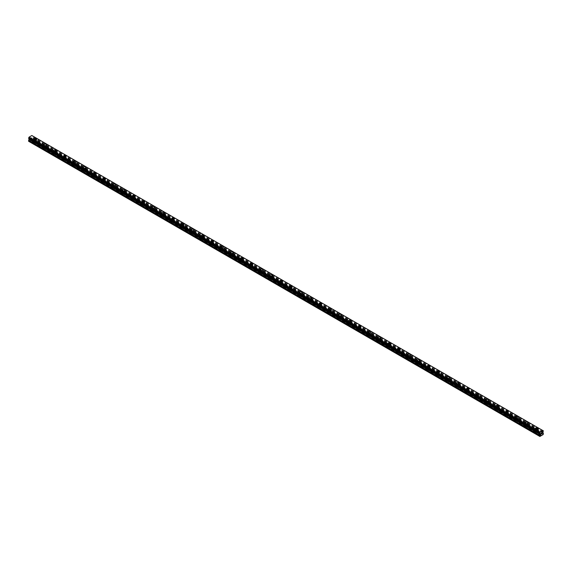 <?xml version="1.0" encoding="UTF-8"?>
<svg xmlns="http://www.w3.org/2000/svg" width="572" height="572" viewBox="0 0 572 572"><rect width="100%" height="100%" fill="white"/><g stroke="black" fill="none" stroke-linecap="round" stroke-linejoin="round"><path stroke-width="0.43" stroke-dasharray="2.86 2.15" d="M35.285 142.857L35.142 142.771A0.808 0.465 0 0 0 34.627 143.071L34.592 143.25A0.808 0.465 0 0 0 35.507 143.779L35.65 143.665A0.808 0.465 0 0 0 36.165 143.365L36.2 143.379A0.808 0.465 0 0 0 35.285 142.857L30.831 140.283L32.368 139.103L31.782 137.788L32.318 135.8M34.828 141.191A0.808 0.465 0 0 0 35.972 140.526A0.808 0.465 0 0 0 34.828 141.191M36.672 139.153L36.672 139.16A1.273 0.736 180 0 1 35.886 139.84A1.273 0.736 180 0 1 34.499 139.675A1.273 0.736 180 0 1 34.127 139.16L34.127 139.153M45.109 148.527L44.973 148.448A0.808 0.465 0 0 0 44.452 148.749L44.423 148.927A0.808 0.465 0 0 0 45.338 149.456L45.474 149.335A0.808 0.465 0 0 0 45.996 149.035L46.025 149.056A0.808 0.465 0 0 0 45.109 148.527L36.2 143.379M44.652 146.861A0.808 0.465 0 0 0 45.796 146.203A0.808 0.465 0 0 0 44.652 146.861M46.496 144.83L46.496 144.83A1.273 0.736 180 0 1 45.71 145.51A1.273 0.736 180 0 1 44.323 145.352A1.273 0.736 180 0 1 43.951 144.83L43.951 144.83M54.476 154.998A0.808 0.465 0 0 0 55.162 155.126L55.305 155.012A0.808 0.465 0 0 0 55.82 154.712L55.856 154.733A0.808 0.465 0 0 0 54.941 154.204L54.798 154.118A0.808 0.465 0 0 0 54.283 154.419L54.247 154.597A0.808 0.465 0 0 0 54.476 154.998M54.476 152.538A0.808 0.465 0 0 0 55.627 151.873A0.808 0.465 0 0 0 54.476 152.538M56.328 150.507L56.328 150.5A1.273 0.736 180 0 1 55.541 151.187A1.273 0.736 180 0 1 54.154 151.022A1.273 0.736 180 0 1 53.775 150.507L53.775 150.5M64.765 159.874L64.629 159.795A0.808 0.465 0 0 0 64.107 160.096L64.078 160.274A0.808 0.465 0 0 0 64.993 160.803L65.129 160.682A0.808 0.465 0 0 0 65.651 160.382L65.68 160.403A0.808 0.465 0 0 0 64.765 159.874L55.856 154.733M64.307 158.208A0.808 0.465 0 0 0 65.451 157.55A0.808 0.465 0 0 0 64.307 158.208M66.152 156.177L66.152 156.177A1.273 0.736 180 0 1 65.365 156.857A1.273 0.736 180 0 1 63.978 156.699A1.273 0.736 180 0 1 63.606 156.177L63.606 156.177M74.596 165.551L74.453 165.465A0.808 0.465 0 0 0 73.938 165.766L73.902 165.944A0.808 0.465 0 0 0 74.818 166.473L74.961 166.359A0.808 0.465 0 0 0 75.475 166.059L75.511 166.08A0.808 0.465 0 0 0 74.596 165.551L65.68 160.403M74.131 163.885A0.808 0.465 0 0 0 75.282 163.22A0.808 0.465 0 0 0 74.131 163.885M75.983 161.855L75.983 161.855A1.273 0.736 180 0 1 75.197 162.534A1.273 0.736 180 0 1 73.809 162.376A1.273 0.736 180 0 1 73.43 161.855L73.43 161.855M84.42 171.221L84.284 171.142A0.808 0.465 0 0 0 83.762 171.443L83.734 171.621A0.808 0.465 0 0 0 84.649 172.151L84.785 172.029A0.808 0.465 0 0 0 85.307 171.736L85.335 171.75A0.808 0.465 0 0 0 84.42 171.221L75.511 166.08M83.962 169.555A0.808 0.465 0 0 0 85.106 168.897A0.808 0.465 0 0 0 83.962 169.555M85.807 167.524L85.807 167.524A1.273 0.736 180 0 1 85.021 168.204A1.273 0.736 180 0 1 83.634 168.046A1.273 0.736 180 0 1 83.262 167.524L83.262 167.524M94.251 176.898L94.108 176.82A0.808 0.465 0 0 0 93.594 177.113L93.558 177.299A0.808 0.465 0 0 0 94.473 177.82L94.616 177.706A0.808 0.465 0 0 0 95.131 177.406L95.166 177.427A0.808 0.465 0 0 0 94.251 176.898L85.335 171.75M93.787 175.232A0.808 0.465 0 0 0 94.938 174.567A0.808 0.465 0 0 0 93.787 175.232M95.638 173.202L95.638 173.202A1.273 0.736 180 0 1 94.852 173.881A1.273 0.736 180 0 1 93.465 173.724A1.273 0.736 180 0 1 93.086 173.202L93.086 173.202M104.075 182.568L103.94 182.489A0.808 0.465 0 0 0 103.418 182.79L103.389 182.969A0.808 0.465 0 0 0 104.304 183.498L104.44 183.376A0.808 0.465 0 0 0 104.962 183.083L104.991 183.097A0.808 0.465 0 0 0 104.075 182.568L95.166 177.427M103.618 180.909A0.808 0.465 0 0 0 104.762 180.244A0.808 0.465 0 0 0 103.618 180.909M105.462 178.872L105.462 178.879A1.273 0.736 180 0 1 104.676 179.558A1.273 0.736 180 0 1 103.289 179.393A1.273 0.736 180 0 1 102.917 178.879L102.917 178.872M113.907 188.245L113.764 188.167A0.808 0.465 0 0 0 113.249 188.46L113.213 188.646A0.808 0.465 0 0 0 114.128 189.175L114.271 189.053A0.808 0.465 0 0 0 114.786 188.753L114.822 188.774A0.808 0.465 0 0 0 113.907 188.245L104.991 183.097M113.442 186.579A0.808 0.465 0 0 0 114.593 185.921A0.808 0.465 0 0 0 113.442 186.579M115.294 184.549L115.294 184.549A1.273 0.736 180 0 1 114.507 185.228A1.273 0.736 180 0 1 113.12 185.071A1.273 0.736 180 0 1 112.741 184.549L112.741 184.549M123.731 193.915L123.595 193.837A0.808 0.465 0 0 0 123.073 194.137L123.044 194.316A0.808 0.465 0 0 0 123.96 194.845L124.095 194.73A0.808 0.465 0 0 0 124.617 194.43L124.646 194.444A0.808 0.465 0 0 0 123.731 193.915L114.822 188.774M123.273 192.256A0.808 0.465 0 0 0 124.417 191.591A0.808 0.465 0 0 0 123.273 192.256M125.118 190.226L125.118 190.219A1.273 0.736 180 0 1 124.331 190.905A1.273 0.736 180 0 1 122.944 190.741A1.273 0.736 180 0 1 122.572 190.226L122.572 190.219M133.562 199.592L133.419 199.514A0.808 0.465 0 0 0 132.904 199.814L132.868 199.993A0.808 0.465 0 0 0 133.784 200.522L133.927 200.4A0.808 0.465 0 0 0 134.441 200.1L134.477 200.121A0.808 0.465 0 0 0 133.562 199.592L124.646 194.444M133.097 197.926A0.808 0.465 0 0 0 134.248 197.268A0.808 0.465 0 0 0 133.097 197.926M134.949 195.896L134.949 195.896A1.273 0.736 180 0 1 134.163 196.575A1.273 0.736 180 0 1 132.775 196.418A1.273 0.736 180 0 1 132.397 195.896L132.397 195.896M143.386 205.269L143.25 205.184A0.808 0.465 0 0 0 142.728 205.484L142.7 205.663A0.808 0.465 0 0 0 143.615 206.192L143.751 206.077A0.808 0.465 0 0 0 144.273 205.777L144.301 205.791A0.808 0.465 0 0 0 143.386 205.269L134.477 200.121M142.928 203.603A0.808 0.465 0 0 0 144.072 202.938A0.808 0.465 0 0 0 142.928 203.603M144.773 201.573L144.773 201.566A1.273 0.736 180 0 1 143.987 202.252A1.273 0.736 180 0 1 142.6 202.088A1.273 0.736 180 0 1 142.228 201.573L142.228 201.566M152.753 211.733A0.808 0.465 0 0 0 153.439 211.869L153.582 211.747A0.808 0.465 0 0 0 154.097 211.447L154.133 211.468A0.808 0.465 0 0 0 153.217 210.939L153.074 210.861A0.808 0.465 0 0 0 152.56 211.161L152.524 211.34A0.808 0.465 0 0 0 152.753 211.733M152.753 209.273A0.808 0.465 0 0 0 153.904 208.616A0.808 0.465 0 0 0 152.753 209.273M154.604 207.243L154.604 207.243A1.273 0.736 180 0 1 153.818 207.922A1.273 0.736 180 0 1 152.424 207.765A1.273 0.736 180 0 1 152.052 207.243L152.052 207.243M163.041 216.616L162.906 216.531A0.808 0.465 0 0 0 162.384 216.831L162.355 217.01A0.808 0.465 0 0 0 163.27 217.539L163.406 217.424A0.808 0.465 0 0 0 163.928 217.124L163.957 217.145A0.808 0.465 0 0 0 163.041 216.616L154.133 211.468M162.584 214.95A0.808 0.465 0 0 0 163.728 214.285A0.808 0.465 0 0 0 162.584 214.95M164.429 212.92L164.429 212.92A1.273 0.736 180 0 1 163.642 213.599A1.273 0.736 180 0 1 162.255 213.442A1.273 0.736 180 0 1 161.883 212.92L161.883 212.92M172.873 222.286L172.73 222.208A0.808 0.465 0 0 0 172.215 222.508L172.179 222.687A0.808 0.465 0 0 0 173.094 223.216L173.237 223.094A0.808 0.465 0 0 0 173.752 222.801L173.788 222.815A0.808 0.465 0 0 0 172.873 222.286L163.957 217.145M172.408 220.62A0.808 0.465 0 0 0 173.559 219.963A0.808 0.465 0 0 0 172.408 220.62M174.26 218.59L174.26 218.59A1.273 0.736 180 0 1 173.473 219.269A1.273 0.736 180 0 1 172.079 219.112A1.273 0.736 180 0 1 171.707 218.59L171.707 218.59M182.697 227.963L182.561 227.878A0.808 0.465 0 0 0 182.039 228.178L182.01 228.357A0.808 0.465 0 0 0 182.926 228.886L183.061 228.771A0.808 0.465 0 0 0 183.583 228.471L183.612 228.493A0.808 0.465 0 0 0 182.697 227.963L173.788 222.815M182.239 226.297A0.808 0.465 0 0 0 183.383 225.633A0.808 0.465 0 0 0 182.239 226.297M184.084 224.267L184.084 224.267A1.273 0.736 180 0 1 183.297 224.946A1.273 0.736 180 0 1 181.91 224.789A1.273 0.736 180 0 1 181.538 224.267L181.538 224.267M192.528 233.633L192.385 233.555A0.808 0.465 0 0 0 191.87 233.855L191.834 234.034A0.808 0.465 0 0 0 192.75 234.563L192.893 234.441A0.808 0.465 0 0 0 193.407 234.148L193.443 234.162A0.808 0.465 0 0 0 192.528 233.633L183.612 228.493M192.063 231.975A0.808 0.465 0 0 0 193.214 231.31A0.808 0.465 0 0 0 192.063 231.975M193.915 229.937L193.915 229.937A1.273 0.736 180 0 1 193.129 230.623A1.273 0.736 180 0 1 191.734 230.459A1.273 0.736 180 0 1 191.363 229.937L191.363 229.937M202.352 239.31L202.216 239.232A0.808 0.465 0 0 0 201.694 239.525L201.666 239.711A0.808 0.465 0 0 0 202.581 240.24L202.717 240.118A0.808 0.465 0 0 0 203.239 239.818L203.267 239.84A0.808 0.465 0 0 0 202.352 239.31L193.443 234.162M201.895 237.645A0.808 0.465 0 0 0 203.039 236.987A0.808 0.465 0 0 0 201.895 237.645M203.739 235.614L203.739 235.614A1.273 0.736 180 0 1 202.953 236.293A1.273 0.736 180 0 1 201.566 236.136A1.273 0.736 180 0 1 201.194 235.614L201.194 235.614M212.183 244.98L212.04 244.902A0.808 0.465 0 0 0 211.526 245.202L211.49 245.381A0.808 0.465 0 0 0 212.405 245.91L212.548 245.796A0.808 0.465 0 0 0 213.063 245.495L213.099 245.51A0.808 0.465 0 0 0 212.183 244.98L203.267 239.84M211.719 243.322A0.808 0.465 0 0 0 212.87 242.657A0.808 0.465 0 0 0 211.719 243.322M213.57 241.291L213.57 241.284A1.273 0.736 180 0 1 212.784 241.97A1.273 0.736 180 0 1 211.39 241.806A1.273 0.736 180 0 1 211.018 241.291L211.018 241.284M222.007 250.658L221.872 250.579A0.808 0.465 0 0 0 221.35 250.872L221.321 251.058A0.808 0.465 0 0 0 222.236 251.587L222.372 251.465A0.808 0.465 0 0 0 222.894 251.165L222.923 251.187A0.808 0.465 0 0 0 222.007 250.658L213.099 245.51M221.55 248.992A0.808 0.465 0 0 0 222.694 248.334A0.808 0.465 0 0 0 221.55 248.992M223.395 246.961L223.395 246.961A1.273 0.736 180 0 1 222.608 247.64A1.273 0.736 180 0 1 221.221 247.483A1.273 0.736 180 0 1 220.849 246.961L220.849 246.961M231.839 256.335L231.696 256.249A0.808 0.465 0 0 0 231.181 256.549L231.145 256.728A0.808 0.465 0 0 0 232.06 257.257L232.203 257.143A0.808 0.465 0 0 0 232.718 256.842L232.754 256.857A0.808 0.465 0 0 0 231.839 256.335L222.923 251.187M231.374 254.669A0.808 0.465 0 0 0 232.525 254.004A0.808 0.465 0 0 0 231.374 254.669M233.226 252.638L233.226 252.631A1.273 0.736 180 0 1 232.439 253.317A1.273 0.736 180 0 1 231.045 253.153A1.273 0.736 180 0 1 230.673 252.638L230.673 252.631M241.663 262.005L241.52 261.926A0.808 0.465 0 0 0 241.005 262.226L240.976 262.405A0.808 0.465 0 0 0 241.892 262.934L242.028 262.813A0.808 0.465 0 0 0 242.549 262.512L242.578 262.534A0.808 0.465 0 0 0 241.663 262.005L232.754 256.857M241.205 260.339A0.808 0.465 0 0 0 242.349 259.681A0.808 0.465 0 0 0 241.205 260.339M243.05 258.308L243.05 258.308A1.273 0.736 180 0 1 242.263 258.987A1.273 0.736 180 0 1 240.876 258.83A1.273 0.736 180 0 1 240.505 258.308L240.505 258.308M251.494 267.682L251.351 267.596A0.808 0.465 0 0 0 250.836 267.896L250.801 268.075A0.808 0.465 0 0 0 251.716 268.604L251.859 268.49A0.808 0.465 0 0 0 252.374 268.189L252.409 268.211A0.808 0.465 0 0 0 251.494 267.682L242.578 262.534M251.029 266.016A0.808 0.465 0 0 0 252.173 265.351A0.808 0.465 0 0 0 251.029 266.016M252.874 263.985L252.874 263.978A1.273 0.736 180 0 1 252.088 264.664A1.273 0.736 180 0 1 250.7 264.507A1.273 0.736 180 0 1 250.329 263.985L250.329 263.978M261.318 273.352L261.175 273.273A0.808 0.465 0 0 0 260.66 273.573L260.632 273.752A0.808 0.465 0 0 0 261.547 274.281L261.683 274.16A0.808 0.465 0 0 0 262.205 273.859L262.233 273.881A0.808 0.465 0 0 0 261.318 273.352L252.409 268.211M260.861 271.686A0.808 0.465 0 0 0 262.005 271.028A0.808 0.465 0 0 0 260.861 271.686M262.705 269.655L262.705 269.655A1.273 0.736 180 0 1 261.919 270.334A1.273 0.736 180 0 1 260.532 270.177A1.273 0.736 180 0 1 260.16 269.655L260.16 269.655M271.149 279.029L271.006 278.943A0.808 0.465 0 0 0 270.492 279.243L270.456 279.422A0.808 0.465 0 0 0 271.371 279.951L271.514 279.837A0.808 0.465 0 0 0 272.029 279.536L272.065 279.558A0.808 0.465 0 0 0 271.149 279.029L262.233 273.881M270.685 277.363A0.808 0.465 0 0 0 271.829 276.698A0.808 0.465 0 0 0 270.685 277.363M272.529 275.332L272.529 275.332A1.273 0.736 180 0 1 271.743 276.011A1.273 0.736 180 0 1 270.356 275.854A1.273 0.736 180 0 1 269.984 275.332L269.984 275.332M280.974 284.699L280.831 284.62A0.808 0.465 0 0 0 280.316 284.92L280.28 285.099A0.808 0.465 0 0 0 281.202 285.628L281.338 285.507A0.808 0.465 0 0 0 281.86 285.213L281.889 285.228A0.808 0.465 0 0 0 280.974 284.699L272.065 279.558M280.516 283.04A0.808 0.465 0 0 0 281.66 282.375A0.808 0.465 0 0 0 280.516 283.04M282.361 281.002L282.361 281.002A1.273 0.736 180 0 1 281.574 281.681A1.273 0.736 180 0 1 280.187 281.524A1.273 0.736 180 0 1 279.815 281.002L279.815 281.002M290.798 290.376L290.662 290.297A0.808 0.465 0 0 0 290.14 290.59L290.111 290.776A0.808 0.465 0 0 0 291.026 291.298L291.169 291.184A0.808 0.465 0 0 0 291.684 290.883L291.72 290.905A0.808 0.465 0 0 0 290.798 290.376L281.889 285.228M290.34 288.71A0.808 0.465 0 0 0 291.484 288.045A0.808 0.465 0 0 0 290.34 288.71M292.185 286.679L292.185 286.679A1.273 0.736 180 0 1 291.398 287.358A1.273 0.736 180 0 1 290.011 287.201A1.273 0.736 180 0 1 289.639 286.679L289.639 286.679M300.629 296.046L300.486 295.967A0.808 0.465 0 0 0 299.971 296.267L299.935 296.446A0.808 0.465 0 0 0 300.851 296.975L300.994 296.854A0.808 0.465 0 0 0 301.508 296.561L301.544 296.575A0.808 0.465 0 0 0 300.629 296.046L291.72 290.905M300.171 294.387A0.808 0.465 0 0 0 301.315 293.722A0.808 0.465 0 0 0 300.171 294.387M302.016 292.356L302.016 292.349A1.273 0.736 180 0 1 301.229 293.036A1.273 0.736 180 0 1 299.842 292.871A1.273 0.736 180 0 1 299.471 292.356L299.471 292.349M310.453 301.723L310.317 301.644A0.808 0.465 0 0 0 309.795 301.937L309.767 302.123A0.808 0.465 0 0 0 310.682 302.652L310.825 302.531A0.808 0.465 0 0 0 311.34 302.231L311.368 302.252A0.808 0.465 0 0 0 310.453 301.723L301.544 296.575M309.995 300.057A0.808 0.465 0 0 0 311.139 299.399A0.808 0.465 0 0 0 309.995 300.057M311.84 298.026L311.84 298.026A1.273 0.736 180 0 1 311.054 298.706A1.273 0.736 180 0 1 309.666 298.548A1.273 0.736 180 0 1 309.295 298.026L309.295 298.026M320.284 307.393L320.141 307.314A0.808 0.465 0 0 0 319.626 307.614L319.591 307.793A0.808 0.465 0 0 0 320.506 308.322L320.649 308.208A0.808 0.465 0 0 0 321.164 307.908L321.199 307.922A0.808 0.465 0 0 0 320.284 307.393L311.368 302.252M319.827 305.734A0.808 0.465 0 0 0 320.971 305.069A0.808 0.465 0 0 0 319.827 305.734M321.671 303.703L321.671 303.696A1.273 0.736 180 0 1 320.885 304.383A1.273 0.736 180 0 1 319.498 304.218A1.273 0.736 180 0 1 319.126 303.703L319.126 303.696M330.108 313.07L329.972 312.991A0.808 0.465 0 0 0 329.451 313.292L329.422 313.47A0.808 0.465 0 0 0 330.337 313.999L330.48 313.878A0.808 0.465 0 0 0 330.995 313.578L331.024 313.599A0.808 0.465 0 0 0 330.108 313.07L321.199 307.922M329.651 311.404A0.808 0.465 0 0 0 330.795 310.746A0.808 0.465 0 0 0 329.651 311.404M331.495 309.373L331.495 309.373A1.273 0.736 180 0 1 330.709 310.053A1.273 0.736 180 0 1 329.322 309.895A1.273 0.736 180 0 1 328.95 309.373L328.95 309.373M339.94 318.747L339.797 318.661A0.808 0.465 0 0 0 339.282 318.962L339.246 319.14A0.808 0.465 0 0 0 340.161 319.669L340.304 319.555A0.808 0.465 0 0 0 340.819 319.255L340.855 319.269A0.808 0.465 0 0 0 339.94 318.747L331.024 313.599M339.475 317.081A0.808 0.465 0 0 0 340.626 316.416A0.808 0.465 0 0 0 339.475 317.081M341.327 315.043L341.327 315.05A1.273 0.736 180 0 1 340.54 315.73A1.273 0.736 180 0 1 339.153 315.565A1.273 0.736 180 0 1 338.774 315.05L338.774 315.043M349.764 324.417L349.628 324.338A0.808 0.465 0 0 0 349.106 324.639L349.077 324.817A0.808 0.465 0 0 0 349.993 325.346L350.128 325.225A0.808 0.465 0 0 0 350.65 324.925L350.679 324.946A0.808 0.465 0 0 0 349.764 324.417L340.855 319.269M349.306 322.751A0.808 0.465 0 0 0 350.45 322.093A0.808 0.465 0 0 0 349.306 322.751M351.151 320.72L351.151 320.72A1.273 0.736 180 0 1 350.364 321.4A1.273 0.736 180 0 1 348.977 321.242A1.273 0.736 180 0 1 348.605 320.72L348.605 320.72M359.595 330.094L359.452 330.008A0.808 0.465 0 0 0 358.937 330.309L358.901 330.487A0.808 0.465 0 0 0 359.817 331.016L359.96 330.902A0.808 0.465 0 0 0 360.474 330.602L360.51 330.623A0.808 0.465 0 0 0 359.595 330.094L350.679 324.946M359.13 328.428A0.808 0.465 0 0 0 360.281 327.763A0.808 0.465 0 0 0 359.13 328.428M360.982 326.397L360.982 326.397A1.273 0.736 180 0 1 360.196 327.077A1.273 0.736 180 0 1 358.808 326.919A1.273 0.736 180 0 1 358.43 326.397L358.43 326.397M369.419 335.764L369.283 335.685A0.808 0.465 0 0 0 368.761 335.986L368.733 336.164A0.808 0.465 0 0 0 369.648 336.693L369.784 336.572A0.808 0.465 0 0 0 370.306 336.279L370.334 336.293A0.808 0.465 0 0 0 369.419 335.764L360.51 330.623M368.961 334.098A0.808 0.465 0 0 0 370.105 333.44A0.808 0.465 0 0 0 368.961 334.098M370.806 332.067L370.806 332.067A1.273 0.736 180 0 1 370.02 332.747A1.273 0.736 180 0 1 368.633 332.589A1.273 0.736 180 0 1 368.261 332.067L368.261 332.067M379.25 341.441L379.107 341.355A0.808 0.465 0 0 0 378.592 341.656L378.557 341.834A0.808 0.465 0 0 0 379.472 342.363L379.615 342.249A0.808 0.465 0 0 0 380.13 341.949L380.166 341.97A0.808 0.465 0 0 0 379.25 341.441L370.334 336.293M378.786 339.775A0.808 0.465 0 0 0 379.937 339.11A0.808 0.465 0 0 0 378.786 339.775M380.637 337.745L380.637 337.745A1.273 0.736 180 0 1 379.851 338.424A1.273 0.736 180 0 1 378.464 338.267A1.273 0.736 180 0 1 378.085 337.745L378.085 337.745M389.074 347.111L388.939 347.032A0.808 0.465 0 0 0 388.417 347.333L388.388 347.511A0.808 0.465 0 0 0 389.303 348.041L389.439 347.919A0.808 0.465 0 0 0 389.961 347.626L389.99 347.64A0.808 0.465 0 0 0 389.074 347.111L380.166 341.97M388.617 345.452A0.808 0.465 0 0 0 389.761 344.787A0.808 0.465 0 0 0 388.617 345.452M390.462 343.414L390.462 343.414A1.273 0.736 180 0 1 389.675 344.101A1.273 0.736 180 0 1 388.288 343.936A1.273 0.736 180 0 1 387.916 343.414L387.916 343.414M398.906 352.788L398.763 352.709A0.808 0.465 0 0 0 398.248 353.003L398.212 353.189A0.808 0.465 0 0 0 399.127 353.718L399.27 353.596A0.808 0.465 0 0 0 399.785 353.296L399.821 353.317A0.808 0.465 0 0 0 398.906 352.788L389.99 347.64M398.441 351.122A0.808 0.465 0 0 0 399.592 350.464A0.808 0.465 0 0 0 398.441 351.122M400.293 349.092L400.293 349.092A1.273 0.736 180 0 1 399.506 349.771A1.273 0.736 180 0 1 398.119 349.614A1.273 0.736 180 0 1 397.74 349.092L397.74 349.092M408.73 358.458L408.594 358.379A0.808 0.465 0 0 0 408.072 358.68L408.043 358.858A0.808 0.465 0 0 0 408.959 359.388L409.094 359.273A0.808 0.465 0 0 0 409.616 358.973L409.645 358.987A0.808 0.465 0 0 0 408.73 358.458L399.821 353.317M408.272 356.799A0.808 0.465 0 0 0 409.416 356.134A0.808 0.465 0 0 0 408.272 356.799M410.117 354.762L410.117 354.769A1.273 0.736 180 0 1 409.33 355.448A1.273 0.736 180 0 1 407.943 355.283A1.273 0.736 180 0 1 407.571 354.769L407.571 354.762M418.561 364.135L418.418 364.057A0.808 0.465 0 0 0 417.903 364.35L417.867 364.536A0.808 0.465 0 0 0 418.783 365.065L418.926 364.943A0.808 0.465 0 0 0 419.44 364.643L419.476 364.664A0.808 0.465 0 0 0 418.561 364.135L409.645 358.987M418.096 362.469A0.808 0.465 0 0 0 419.247 361.811A0.808 0.465 0 0 0 418.096 362.469M419.948 360.439L419.948 360.439A1.273 0.736 180 0 1 419.162 361.118A1.273 0.736 180 0 1 417.774 360.961A1.273 0.736 180 0 1 417.396 360.439L417.396 360.439M428.385 369.812L428.249 369.726A0.808 0.465 0 0 0 427.727 370.027L427.699 370.206A0.808 0.465 0 0 0 428.614 370.735L428.75 370.62A0.808 0.465 0 0 0 429.272 370.32L429.3 370.334A0.808 0.465 0 0 0 428.385 369.812L419.476 364.664M427.928 368.146A0.808 0.465 0 0 0 429.072 367.481A0.808 0.465 0 0 0 427.928 368.146M429.772 366.116L429.772 366.109A1.273 0.736 180 0 1 428.986 366.795A1.273 0.736 180 0 1 427.599 366.631A1.273 0.736 180 0 1 427.227 366.116L427.227 366.109M437.752 376.276A0.808 0.465 0 0 0 438.438 376.412L438.581 376.29A0.808 0.465 0 0 0 439.096 375.99L439.132 376.011A0.808 0.465 0 0 0 438.216 375.482L438.073 375.404A0.808 0.465 0 0 0 437.559 375.704L437.523 375.883A0.808 0.465 0 0 0 437.752 376.276M437.752 373.816A0.808 0.465 0 0 0 438.903 373.158A0.808 0.465 0 0 0 437.752 373.816M439.603 371.786L439.603 371.786A1.273 0.736 180 0 1 438.817 372.465A1.273 0.736 180 0 1 437.423 372.308A1.273 0.736 180 0 1 437.051 371.786L437.051 371.786M448.04 381.159L447.905 381.074A0.808 0.465 0 0 0 447.383 381.374L447.354 381.553A0.808 0.465 0 0 0 448.269 382.082L448.405 381.967A0.808 0.465 0 0 0 448.927 381.667L448.956 381.688A0.808 0.465 0 0 0 448.04 381.159L439.132 376.011M447.583 379.493A0.808 0.465 0 0 0 448.727 378.828A0.808 0.465 0 0 0 447.583 379.493M449.428 377.463L449.428 377.463A1.273 0.736 180 0 1 448.641 378.142A1.273 0.736 180 0 1 447.254 377.985A1.273 0.736 180 0 1 446.882 377.463L446.882 377.463M457.872 386.829L457.729 386.751A0.808 0.465 0 0 0 457.214 387.051L457.178 387.23A0.808 0.465 0 0 0 458.093 387.759L458.236 387.637A0.808 0.465 0 0 0 458.751 387.337L458.787 387.358A0.808 0.465 0 0 0 457.872 386.829L448.956 381.688M457.407 385.163A0.808 0.465 0 0 0 458.558 384.506A0.808 0.465 0 0 0 457.407 385.163M459.259 383.133L459.259 383.133A1.273 0.736 180 0 1 458.472 383.812A1.273 0.736 180 0 1 457.078 383.655A1.273 0.736 180 0 1 456.706 383.133L456.706 383.133M467.696 392.506L467.56 392.421A0.808 0.465 0 0 0 467.038 392.721L467.009 392.9A0.808 0.465 0 0 0 467.925 393.429L468.06 393.314A0.808 0.465 0 0 0 468.582 393.014L468.611 393.036A0.808 0.465 0 0 0 467.696 392.506L458.787 387.358M467.238 390.84A0.808 0.465 0 0 0 468.382 390.175A0.808 0.465 0 0 0 467.238 390.84M469.083 388.81L469.083 388.81A1.273 0.736 180 0 1 468.296 389.489A1.273 0.736 180 0 1 466.909 389.332A1.273 0.736 180 0 1 466.537 388.81L466.537 388.81M477.527 398.176L477.384 398.098A0.808 0.465 0 0 0 476.869 398.398L476.833 398.577A0.808 0.465 0 0 0 477.749 399.106L477.892 398.984A0.808 0.465 0 0 0 478.406 398.691L478.442 398.705A0.808 0.465 0 0 0 477.527 398.176L468.611 393.036M477.062 396.518A0.808 0.465 0 0 0 478.213 395.853A0.808 0.465 0 0 0 477.062 396.518M478.914 394.48L478.914 394.48A1.273 0.736 180 0 1 478.128 395.159A1.273 0.736 180 0 1 476.733 395.002A1.273 0.736 180 0 1 476.362 394.48L476.362 394.48M487.351 403.853L487.215 403.775A0.808 0.465 0 0 0 486.693 404.068L486.665 404.254A0.808 0.465 0 0 0 487.58 404.776L487.716 404.661A0.808 0.465 0 0 0 488.238 404.361L488.266 404.383A0.808 0.465 0 0 0 487.351 403.853L478.442 398.705M486.894 402.188A0.808 0.465 0 0 0 488.038 401.523A0.808 0.465 0 0 0 486.894 402.188M488.738 400.157L488.738 400.157A1.273 0.736 180 0 1 487.952 400.836A1.273 0.736 180 0 1 486.565 400.679A1.273 0.736 180 0 1 486.193 400.157L486.193 400.157M497.182 409.523L497.039 409.445A0.808 0.465 0 0 0 496.525 409.745L496.489 409.924A0.808 0.465 0 0 0 497.404 410.453L497.547 410.331A0.808 0.465 0 0 0 498.062 410.038L498.098 410.053A0.808 0.465 0 0 0 497.182 409.523L488.266 404.383M496.718 407.865A0.808 0.465 0 0 0 497.869 407.2A0.808 0.465 0 0 0 496.718 407.865M498.569 405.834L498.569 405.827A1.273 0.736 180 0 1 497.783 406.513A1.273 0.736 180 0 1 496.389 406.349A1.273 0.736 180 0 1 496.017 405.834L496.017 405.827M507.007 415.201L506.871 415.122A0.808 0.465 0 0 0 506.349 415.415L506.32 415.601A0.808 0.465 0 0 0 507.235 416.13L507.371 416.008A0.808 0.465 0 0 0 507.893 415.708L507.922 415.73A0.808 0.465 0 0 0 507.007 415.201L498.098 410.053M506.549 413.535A0.808 0.465 0 0 0 507.693 412.877A0.808 0.465 0 0 0 506.549 413.535M508.394 411.504L508.394 411.504A1.273 0.736 180 0 1 507.607 412.183A1.273 0.736 180 0 1 506.22 412.026A1.273 0.736 180 0 1 505.848 411.504L505.848 411.504M516.838 420.87L516.695 420.792A0.808 0.465 0 0 0 516.18 421.092L516.144 421.271A0.808 0.465 0 0 0 517.059 421.8L517.202 421.686A0.808 0.465 0 0 0 517.717 421.385L517.753 421.4A0.808 0.465 0 0 0 516.838 420.87L507.922 415.73M516.373 419.212A0.808 0.465 0 0 0 517.524 418.547A0.808 0.465 0 0 0 516.373 419.212M518.225 417.181L518.225 417.174A1.273 0.736 180 0 1 517.438 417.86A1.273 0.736 180 0 1 516.044 417.696A1.273 0.736 180 0 1 515.672 417.181L515.672 417.174M526.662 426.548L526.526 426.469A0.808 0.465 0 0 0 526.004 426.769L525.975 426.948A0.808 0.465 0 0 0 526.891 427.477L527.026 427.356A0.808 0.465 0 0 0 527.548 427.055L527.577 427.077A0.808 0.465 0 0 0 526.662 426.548L517.753 421.4M526.204 424.882A0.808 0.465 0 0 0 527.348 424.224A0.808 0.465 0 0 0 526.204 424.882M528.049 422.851L528.049 422.851A1.273 0.736 180 0 1 527.262 423.53A1.273 0.736 180 0 1 525.875 423.373A1.273 0.736 180 0 1 525.504 422.851L525.504 422.851M536.028 433.018A0.808 0.465 0 0 0 536.715 433.147L536.858 433.033A0.808 0.465 0 0 0 537.373 432.732L537.408 432.754A0.808 0.465 0 0 0 536.493 432.225L536.35 432.139A0.808 0.465 0 0 0 535.835 432.439L535.8 432.618A0.808 0.465 0 0 0 536.028 433.018M536.028 430.559A0.808 0.465 0 0 0 537.172 429.894A0.808 0.465 0 0 0 536.028 430.559M537.873 428.528L537.873 428.521A1.273 0.736 180 0 1 537.094 429.207A1.273 0.736 180 0 1 535.699 429.043A1.273 0.736 180 0 1 535.328 428.528L535.328 428.521M535.699 430.745A1.273 0.736 0 0 0 537.094 430.909A1.273 0.736 0 0 0 537.873 430.23A1.273 0.736 0 0 0 537.501 429.708A1.273 0.736 0 0 0 536.114 429.543A1.273 0.736 0 0 0 535.328 430.23A1.273 0.736 0 0 0 535.699 430.745M535.699 429.214A1.273 0.736 0 0 0 537.094 429.379A1.273 0.736 0 0 0 537.873 428.7A1.273 0.736 0 0 0 537.501 428.178A1.273 0.736 0 0 0 536.114 428.013A1.273 0.736 0 0 0 535.328 428.7A1.273 0.736 0 0 0 535.699 429.214M525.875 425.075A1.273 0.736 0 0 0 527.262 425.232A1.273 0.736 0 0 0 528.049 424.553A1.273 0.736 0 0 0 527.677 424.031A1.273 0.736 0 0 0 526.29 423.873A1.273 0.736 0 0 0 525.504 424.553A1.273 0.736 0 0 0 525.875 425.075M525.875 423.545A1.273 0.736 0 0 0 527.262 423.702A1.273 0.736 0 0 0 528.049 423.023A1.273 0.736 0 0 0 527.677 422.501A1.273 0.736 0 0 0 526.29 422.343A1.273 0.736 0 0 0 525.504 423.023A1.273 0.736 0 0 0 525.875 423.545M516.044 419.398A1.273 0.736 0 0 0 517.438 419.555A1.273 0.736 0 0 0 518.225 418.876A1.273 0.736 0 0 0 517.846 418.361A1.273 0.736 0 0 0 516.459 418.196A1.273 0.736 0 0 0 515.672 418.876A1.273 0.736 0 0 0 516.044 419.398M516.044 417.867A1.273 0.736 0 0 0 517.438 418.025A1.273 0.736 0 0 0 518.225 417.346A1.273 0.736 0 0 0 517.846 416.831A1.273 0.736 0 0 0 516.459 416.666A1.273 0.736 0 0 0 515.672 417.346A1.273 0.736 0 0 0 516.044 417.867M506.22 413.728A1.273 0.736 0 0 0 507.607 413.885A1.273 0.736 0 0 0 508.394 413.206A1.273 0.736 0 0 0 508.022 412.684A1.273 0.736 0 0 0 506.635 412.526A1.273 0.736 0 0 0 505.848 413.206A1.273 0.736 0 0 0 506.22 413.728M506.22 412.197A1.273 0.736 0 0 0 507.607 412.355A1.273 0.736 0 0 0 508.394 411.676A1.273 0.736 0 0 0 508.022 411.154A1.273 0.736 0 0 0 506.635 410.996A1.273 0.736 0 0 0 505.848 411.676A1.273 0.736 0 0 0 506.22 412.197M496.389 408.05A1.273 0.736 0 0 0 497.783 408.208A1.273 0.736 0 0 0 498.569 407.529A1.273 0.736 0 0 0 498.191 407.014A1.273 0.736 0 0 0 496.803 406.849A1.273 0.736 0 0 0 496.017 407.529A1.273 0.736 0 0 0 496.389 408.05M496.389 406.52A1.273 0.736 0 0 0 497.783 406.678A1.273 0.736 0 0 0 498.569 405.998A1.273 0.736 0 0 0 498.191 405.484A1.273 0.736 0 0 0 496.803 405.319A1.273 0.736 0 0 0 496.017 405.998A1.273 0.736 0 0 0 496.389 406.52M486.565 402.381A1.273 0.736 0 0 0 487.952 402.538A1.273 0.736 0 0 0 488.738 401.859A1.273 0.736 0 0 0 488.366 401.337A1.273 0.736 0 0 0 486.979 401.179A1.273 0.736 0 0 0 486.193 401.859A1.273 0.736 0 0 0 486.565 402.381M486.565 400.85A1.273 0.736 0 0 0 487.952 401.008A1.273 0.736 0 0 0 488.738 400.328A1.273 0.736 0 0 0 488.366 399.807A1.273 0.736 0 0 0 486.979 399.649A1.273 0.736 0 0 0 486.193 400.328A1.273 0.736 0 0 0 486.565 400.85M476.733 396.703A1.273 0.736 0 0 0 478.128 396.861A1.273 0.736 0 0 0 478.914 396.181A1.273 0.736 0 0 0 478.535 395.66A1.273 0.736 0 0 0 477.148 395.502A1.273 0.736 0 0 0 476.362 396.181A1.273 0.736 0 0 0 476.733 396.703M476.733 395.173A1.273 0.736 0 0 0 478.128 395.331A1.273 0.736 0 0 0 478.914 394.651A1.273 0.736 0 0 0 478.535 394.129A1.273 0.736 0 0 0 477.148 393.972A1.273 0.736 0 0 0 476.362 394.651A1.273 0.736 0 0 0 476.733 395.173M466.909 391.026A1.273 0.736 0 0 0 468.296 391.191A1.273 0.736 0 0 0 469.083 390.512A1.273 0.736 0 0 0 468.711 389.99A1.273 0.736 0 0 0 467.324 389.832A1.273 0.736 0 0 0 466.537 390.512A1.273 0.736 0 0 0 466.909 391.026M466.909 389.496A1.273 0.736 0 0 0 468.296 389.661A1.273 0.736 0 0 0 469.083 388.981A1.273 0.736 0 0 0 468.711 388.459A1.273 0.736 0 0 0 467.324 388.302A1.273 0.736 0 0 0 466.537 388.981A1.273 0.736 0 0 0 466.909 389.496M457.078 385.356A1.273 0.736 0 0 0 458.472 385.514A1.273 0.736 0 0 0 459.259 384.834A1.273 0.736 0 0 0 458.88 384.312A1.273 0.736 0 0 0 457.493 384.155A1.273 0.736 0 0 0 456.706 384.834A1.273 0.736 0 0 0 457.078 385.356M457.078 383.826A1.273 0.736 0 0 0 458.472 383.984A1.273 0.736 0 0 0 459.259 383.304A1.273 0.736 0 0 0 458.88 382.782A1.273 0.736 0 0 0 457.493 382.625A1.273 0.736 0 0 0 456.706 383.304A1.273 0.736 0 0 0 457.078 383.826M447.254 379.679A1.273 0.736 0 0 0 448.641 379.844A1.273 0.736 0 0 0 449.428 379.164A1.273 0.736 0 0 0 449.056 378.643A1.273 0.736 0 0 0 447.669 378.485A1.273 0.736 0 0 0 446.882 379.164A1.273 0.736 0 0 0 447.254 379.679M447.254 378.149A1.273 0.736 0 0 0 448.641 378.314A1.273 0.736 0 0 0 449.428 377.634A1.273 0.736 0 0 0 449.056 377.112A1.273 0.736 0 0 0 447.669 376.955A1.273 0.736 0 0 0 446.882 377.634A1.273 0.736 0 0 0 447.254 378.149M437.423 374.009A1.273 0.736 0 0 0 438.817 374.167A1.273 0.736 0 0 0 439.603 373.487A1.273 0.736 0 0 0 439.224 372.965A1.273 0.736 0 0 0 437.837 372.808A1.273 0.736 0 0 0 437.051 373.487A1.273 0.736 0 0 0 437.423 374.009M437.423 372.479A1.273 0.736 0 0 0 438.817 372.637A1.273 0.736 0 0 0 439.603 371.957A1.273 0.736 0 0 0 439.224 371.435A1.273 0.736 0 0 0 437.837 371.278A1.273 0.736 0 0 0 437.051 371.957A1.273 0.736 0 0 0 437.423 372.479M427.599 368.332A1.273 0.736 0 0 0 428.986 368.497A1.273 0.736 0 0 0 429.772 367.81A1.273 0.736 0 0 0 429.4 367.296A1.273 0.736 0 0 0 428.013 367.131A1.273 0.736 0 0 0 427.227 367.81A1.273 0.736 0 0 0 427.599 368.332M427.599 366.802A1.273 0.736 0 0 0 428.986 366.967A1.273 0.736 0 0 0 429.772 366.28A1.273 0.736 0 0 0 429.4 365.765A1.273 0.736 0 0 0 428.013 365.601A1.273 0.736 0 0 0 427.227 366.28A1.273 0.736 0 0 0 427.599 366.802M417.774 362.662A1.273 0.736 0 0 0 419.162 362.82A1.273 0.736 0 0 0 419.948 362.14A1.273 0.736 0 0 0 419.576 361.618A1.273 0.736 0 0 0 418.182 361.461A1.273 0.736 0 0 0 417.396 362.14A1.273 0.736 0 0 0 417.774 362.662M417.774 361.132A1.273 0.736 0 0 0 419.162 361.289A1.273 0.736 0 0 0 419.948 360.61A1.273 0.736 0 0 0 419.576 360.088A1.273 0.736 0 0 0 418.182 359.931A1.273 0.736 0 0 0 417.396 360.61A1.273 0.736 0 0 0 417.774 361.132M407.943 356.985A1.273 0.736 0 0 0 409.33 357.142A1.273 0.736 0 0 0 410.117 356.463A1.273 0.736 0 0 0 409.745 355.948A1.273 0.736 0 0 0 408.358 355.784A1.273 0.736 0 0 0 407.571 356.463A1.273 0.736 0 0 0 407.943 356.985M407.943 355.455A1.273 0.736 0 0 0 409.33 355.612A1.273 0.736 0 0 0 410.117 354.933A1.273 0.736 0 0 0 409.745 354.418A1.273 0.736 0 0 0 408.358 354.254A1.273 0.736 0 0 0 407.571 354.933A1.273 0.736 0 0 0 407.943 355.455M398.119 351.315A1.273 0.736 0 0 0 399.506 351.473A1.273 0.736 0 0 0 400.293 350.793A1.273 0.736 0 0 0 399.921 350.271A1.273 0.736 0 0 0 398.527 350.114A1.273 0.736 0 0 0 397.74 350.793A1.273 0.736 0 0 0 398.119 351.315M398.119 349.785A1.273 0.736 0 0 0 399.506 349.942A1.273 0.736 0 0 0 400.293 349.263A1.273 0.736 0 0 0 399.921 348.741A1.273 0.736 0 0 0 398.527 348.584A1.273 0.736 0 0 0 397.74 349.263A1.273 0.736 0 0 0 398.119 349.785M388.288 345.638A1.273 0.736 0 0 0 389.675 345.795A1.273 0.736 0 0 0 390.462 345.116A1.273 0.736 0 0 0 390.09 344.601A1.273 0.736 0 0 0 388.703 344.437A1.273 0.736 0 0 0 387.916 345.116A1.273 0.736 0 0 0 388.288 345.638M388.288 344.108A1.273 0.736 0 0 0 389.675 344.265A1.273 0.736 0 0 0 390.462 343.586A1.273 0.736 0 0 0 390.09 343.071A1.273 0.736 0 0 0 388.703 342.907A1.273 0.736 0 0 0 387.916 343.586A1.273 0.736 0 0 0 388.288 344.108M378.464 339.961A1.273 0.736 0 0 0 379.851 340.125A1.273 0.736 0 0 0 380.637 339.446A1.273 0.736 0 0 0 380.266 338.924A1.273 0.736 0 0 0 378.871 338.767A1.273 0.736 0 0 0 378.085 339.446A1.273 0.736 0 0 0 378.464 339.961M378.464 338.431A1.273 0.736 0 0 0 379.851 338.595A1.273 0.736 0 0 0 380.637 337.916A1.273 0.736 0 0 0 380.266 337.394A1.273 0.736 0 0 0 378.871 337.237A1.273 0.736 0 0 0 378.085 337.916A1.273 0.736 0 0 0 378.464 338.431M368.633 334.291A1.273 0.736 0 0 0 370.02 334.448A1.273 0.736 0 0 0 370.806 333.769A1.273 0.736 0 0 0 370.434 333.247A1.273 0.736 0 0 0 369.047 333.09A1.273 0.736 0 0 0 368.261 333.769A1.273 0.736 0 0 0 368.633 334.291M368.633 332.761A1.273 0.736 0 0 0 370.02 332.918A1.273 0.736 0 0 0 370.806 332.239A1.273 0.736 0 0 0 370.434 331.717A1.273 0.736 0 0 0 369.047 331.56A1.273 0.736 0 0 0 368.261 332.239A1.273 0.736 0 0 0 368.633 332.761M358.808 328.614A1.273 0.736 0 0 0 360.196 328.778A1.273 0.736 0 0 0 360.982 328.099A1.273 0.736 0 0 0 360.61 327.577A1.273 0.736 0 0 0 359.216 327.42A1.273 0.736 0 0 0 358.43 328.099A1.273 0.736 0 0 0 358.808 328.614M358.808 327.084A1.273 0.736 0 0 0 360.196 327.248A1.273 0.736 0 0 0 360.982 326.569A1.273 0.736 0 0 0 360.61 326.047A1.273 0.736 0 0 0 359.216 325.89A1.273 0.736 0 0 0 358.43 326.569A1.273 0.736 0 0 0 358.808 327.084M348.977 322.944A1.273 0.736 0 0 0 350.364 323.101A1.273 0.736 0 0 0 351.151 322.422A1.273 0.736 0 0 0 350.779 321.9A1.273 0.736 0 0 0 349.392 321.743A1.273 0.736 0 0 0 348.605 322.422A1.273 0.736 0 0 0 348.977 322.944M348.977 321.414A1.273 0.736 0 0 0 350.364 321.571A1.273 0.736 0 0 0 351.151 320.892A1.273 0.736 0 0 0 350.779 320.37A1.273 0.736 0 0 0 349.392 320.213A1.273 0.736 0 0 0 348.605 320.892A1.273 0.736 0 0 0 348.977 321.414M339.153 317.267A1.273 0.736 0 0 0 340.54 317.431A1.273 0.736 0 0 0 341.327 316.752A1.273 0.736 0 0 0 340.955 316.23A1.273 0.736 0 0 0 339.561 316.066A1.273 0.736 0 0 0 338.774 316.752A1.273 0.736 0 0 0 339.153 317.267M339.153 315.737A1.273 0.736 0 0 0 340.54 315.901A1.273 0.736 0 0 0 341.327 315.222A1.273 0.736 0 0 0 340.955 314.7A1.273 0.736 0 0 0 339.561 314.536A1.273 0.736 0 0 0 338.774 315.222A1.273 0.736 0 0 0 339.153 315.737M329.322 311.597A1.273 0.736 0 0 0 330.709 311.754A1.273 0.736 0 0 0 331.495 311.075A1.273 0.736 0 0 0 331.124 310.553A1.273 0.736 0 0 0 329.737 310.396A1.273 0.736 0 0 0 328.95 311.075A1.273 0.736 0 0 0 329.322 311.597M329.322 310.067A1.273 0.736 0 0 0 330.709 310.224A1.273 0.736 0 0 0 331.495 309.545A1.273 0.736 0 0 0 331.124 309.023A1.273 0.736 0 0 0 329.737 308.866A1.273 0.736 0 0 0 328.95 309.545A1.273 0.736 0 0 0 329.322 310.067M319.498 305.92A1.273 0.736 0 0 0 320.885 306.077A1.273 0.736 0 0 0 321.671 305.398A1.273 0.736 0 0 0 321.3 304.883A1.273 0.736 0 0 0 319.912 304.719A1.273 0.736 0 0 0 319.126 305.398A1.273 0.736 0 0 0 319.498 305.92M319.498 304.39A1.273 0.736 0 0 0 320.885 304.547A1.273 0.736 0 0 0 321.671 303.868A1.273 0.736 0 0 0 321.3 303.353A1.273 0.736 0 0 0 319.912 303.189A1.273 0.736 0 0 0 319.126 303.868A1.273 0.736 0 0 0 319.498 304.39M309.666 300.25A1.273 0.736 0 0 0 311.054 300.407A1.273 0.736 0 0 0 311.84 299.728A1.273 0.736 0 0 0 311.468 299.206A1.273 0.736 0 0 0 310.081 299.049A1.273 0.736 0 0 0 309.295 299.728A1.273 0.736 0 0 0 309.666 300.25M309.666 298.72A1.273 0.736 0 0 0 311.054 298.877A1.273 0.736 0 0 0 311.84 298.198A1.273 0.736 0 0 0 311.468 297.676A1.273 0.736 0 0 0 310.081 297.519A1.273 0.736 0 0 0 309.295 298.198A1.273 0.736 0 0 0 309.666 298.72M299.842 294.573A1.273 0.736 0 0 0 301.229 294.73A1.273 0.736 0 0 0 302.016 294.051A1.273 0.736 0 0 0 301.644 293.536A1.273 0.736 0 0 0 300.257 293.372A1.273 0.736 0 0 0 299.471 294.051A1.273 0.736 0 0 0 299.842 294.573M299.842 293.043A1.273 0.736 0 0 0 301.229 293.2A1.273 0.736 0 0 0 302.016 292.521A1.273 0.736 0 0 0 301.644 292.006A1.273 0.736 0 0 0 300.257 291.842A1.273 0.736 0 0 0 299.471 292.521A1.273 0.736 0 0 0 299.842 293.043M290.011 288.903A1.273 0.736 0 0 0 291.398 289.06A1.273 0.736 0 0 0 292.185 288.381A1.273 0.736 0 0 0 291.813 287.859A1.273 0.736 0 0 0 290.426 287.702A1.273 0.736 0 0 0 289.639 288.381A1.273 0.736 0 0 0 290.011 288.903M290.011 287.373A1.273 0.736 0 0 0 291.398 287.53A1.273 0.736 0 0 0 292.185 286.851A1.273 0.736 0 0 0 291.813 286.329A1.273 0.736 0 0 0 290.426 286.172A1.273 0.736 0 0 0 289.639 286.851A1.273 0.736 0 0 0 290.011 287.373M280.187 283.226A1.273 0.736 0 0 0 281.574 283.383A1.273 0.736 0 0 0 282.361 282.704A1.273 0.736 0 0 0 281.989 282.182A1.273 0.736 0 0 0 280.602 282.025A1.273 0.736 0 0 0 279.815 282.704A1.273 0.736 0 0 0 280.187 283.226M280.187 281.696A1.273 0.736 0 0 0 281.574 281.853A1.273 0.736 0 0 0 282.361 281.174A1.273 0.736 0 0 0 281.989 280.652A1.273 0.736 0 0 0 280.602 280.495A1.273 0.736 0 0 0 279.815 281.174A1.273 0.736 0 0 0 280.187 281.696M270.356 277.549A1.273 0.736 0 0 0 271.743 277.713A1.273 0.736 0 0 0 272.529 277.034A1.273 0.736 0 0 0 272.158 276.512A1.273 0.736 0 0 0 270.77 276.355A1.273 0.736 0 0 0 269.984 277.034A1.273 0.736 0 0 0 270.356 277.549M270.356 276.019A1.273 0.736 0 0 0 271.743 276.183A1.273 0.736 0 0 0 272.529 275.504A1.273 0.736 0 0 0 272.158 274.982A1.273 0.736 0 0 0 270.77 274.825A1.273 0.736 0 0 0 269.984 275.504A1.273 0.736 0 0 0 270.356 276.019M260.532 271.879A1.273 0.736 0 0 0 261.919 272.036A1.273 0.736 0 0 0 262.705 271.357A1.273 0.736 0 0 0 262.333 270.835A1.273 0.736 0 0 0 260.946 270.678A1.273 0.736 0 0 0 260.16 271.357A1.273 0.736 0 0 0 260.532 271.879M260.532 270.349A1.273 0.736 0 0 0 261.919 270.506A1.273 0.736 0 0 0 262.705 269.827A1.273 0.736 0 0 0 262.333 269.305A1.273 0.736 0 0 0 260.946 269.147A1.273 0.736 0 0 0 260.16 269.827A1.273 0.736 0 0 0 260.532 270.349M250.7 266.202A1.273 0.736 0 0 0 252.088 266.366A1.273 0.736 0 0 0 252.874 265.687A1.273 0.736 0 0 0 252.502 265.165A1.273 0.736 0 0 0 251.115 265.008A1.273 0.736 0 0 0 250.329 265.687A1.273 0.736 0 0 0 250.7 266.202M250.7 264.672A1.273 0.736 0 0 0 252.088 264.836A1.273 0.736 0 0 0 252.874 264.157A1.273 0.736 0 0 0 252.502 263.635A1.273 0.736 0 0 0 251.115 263.477A1.273 0.736 0 0 0 250.329 264.157A1.273 0.736 0 0 0 250.7 264.672M240.876 260.532A1.273 0.736 0 0 0 242.263 260.689A1.273 0.736 0 0 0 243.05 260.01A1.273 0.736 0 0 0 242.678 259.488A1.273 0.736 0 0 0 241.291 259.33A1.273 0.736 0 0 0 240.505 260.01A1.273 0.736 0 0 0 240.876 260.532M240.876 259.002A1.273 0.736 0 0 0 242.263 259.159A1.273 0.736 0 0 0 243.05 258.48A1.273 0.736 0 0 0 242.678 257.958A1.273 0.736 0 0 0 241.291 257.8A1.273 0.736 0 0 0 240.505 258.48A1.273 0.736 0 0 0 240.876 259.002M231.045 254.855A1.273 0.736 0 0 0 232.439 255.019A1.273 0.736 0 0 0 233.226 254.333A1.273 0.736 0 0 0 232.847 253.818A1.273 0.736 0 0 0 231.46 253.653A1.273 0.736 0 0 0 230.673 254.333A1.273 0.736 0 0 0 231.045 254.855M231.045 253.325A1.273 0.736 0 0 0 232.439 253.489A1.273 0.736 0 0 0 233.226 252.803A1.273 0.736 0 0 0 232.847 252.288A1.273 0.736 0 0 0 231.46 252.123A1.273 0.736 0 0 0 230.673 252.803A1.273 0.736 0 0 0 231.045 253.325M221.221 249.185A1.273 0.736 0 0 0 222.608 249.342A1.273 0.736 0 0 0 223.395 248.663A1.273 0.736 0 0 0 223.023 248.141A1.273 0.736 0 0 0 221.636 247.983A1.273 0.736 0 0 0 220.849 248.663A1.273 0.736 0 0 0 221.221 249.185M221.221 247.655A1.273 0.736 0 0 0 222.608 247.812A1.273 0.736 0 0 0 223.395 247.133A1.273 0.736 0 0 0 223.023 246.611A1.273 0.736 0 0 0 221.636 246.453A1.273 0.736 0 0 0 220.849 247.133A1.273 0.736 0 0 0 221.221 247.655M211.39 243.508A1.273 0.736 0 0 0 212.784 243.665A1.273 0.736 0 0 0 213.57 242.986A1.273 0.736 0 0 0 213.192 242.471A1.273 0.736 0 0 0 211.804 242.306A1.273 0.736 0 0 0 211.018 242.986A1.273 0.736 0 0 0 211.39 243.508M211.39 241.977A1.273 0.736 0 0 0 212.784 242.135A1.273 0.736 0 0 0 213.57 241.455A1.273 0.736 0 0 0 213.192 240.941A1.273 0.736 0 0 0 211.804 240.776A1.273 0.736 0 0 0 211.018 241.455A1.273 0.736 0 0 0 211.39 241.977M201.566 237.838A1.273 0.736 0 0 0 202.953 237.995A1.273 0.736 0 0 0 203.739 237.316A1.273 0.736 0 0 0 203.367 236.794A1.273 0.736 0 0 0 201.98 236.636A1.273 0.736 0 0 0 201.194 237.316A1.273 0.736 0 0 0 201.566 237.838M201.566 236.307A1.273 0.736 0 0 0 202.953 236.465A1.273 0.736 0 0 0 203.739 235.786A1.273 0.736 0 0 0 203.367 235.264A1.273 0.736 0 0 0 201.98 235.106A1.273 0.736 0 0 0 201.194 235.786A1.273 0.736 0 0 0 201.566 236.307M191.734 232.16A1.273 0.736 0 0 0 193.129 232.318A1.273 0.736 0 0 0 193.915 231.639A1.273 0.736 0 0 0 193.536 231.124A1.273 0.736 0 0 0 192.149 230.959A1.273 0.736 0 0 0 191.363 231.639A1.273 0.736 0 0 0 191.734 232.16M191.734 230.63A1.273 0.736 0 0 0 193.129 230.788A1.273 0.736 0 0 0 193.915 230.108A1.273 0.736 0 0 0 193.536 229.594A1.273 0.736 0 0 0 192.149 229.429A1.273 0.736 0 0 0 191.363 230.108A1.273 0.736 0 0 0 191.734 230.63M181.91 226.483A1.273 0.736 0 0 0 183.297 226.648A1.273 0.736 0 0 0 184.084 225.969A1.273 0.736 0 0 0 183.712 225.447A1.273 0.736 0 0 0 182.325 225.289A1.273 0.736 0 0 0 181.538 225.969A1.273 0.736 0 0 0 181.91 226.483M181.91 224.953A1.273 0.736 0 0 0 183.297 225.118A1.273 0.736 0 0 0 184.084 224.438A1.273 0.736 0 0 0 183.712 223.917A1.273 0.736 0 0 0 182.325 223.759A1.273 0.736 0 0 0 181.538 224.438A1.273 0.736 0 0 0 181.91 224.953M172.079 220.813A1.273 0.736 0 0 0 173.473 220.971A1.273 0.736 0 0 0 174.26 220.292A1.273 0.736 0 0 0 173.881 219.77A1.273 0.736 0 0 0 172.494 219.612A1.273 0.736 0 0 0 171.707 220.292A1.273 0.736 0 0 0 172.079 220.813M172.079 219.283A1.273 0.736 0 0 0 173.473 219.441A1.273 0.736 0 0 0 174.26 218.761A1.273 0.736 0 0 0 173.881 218.239A1.273 0.736 0 0 0 172.494 218.082A1.273 0.736 0 0 0 171.707 218.761A1.273 0.736 0 0 0 172.079 219.283M162.255 215.136A1.273 0.736 0 0 0 163.642 215.301A1.273 0.736 0 0 0 164.429 214.622A1.273 0.736 0 0 0 164.057 214.1A1.273 0.736 0 0 0 162.67 213.942A1.273 0.736 0 0 0 161.883 214.622A1.273 0.736 0 0 0 162.255 215.136M162.255 213.606A1.273 0.736 0 0 0 163.642 213.771A1.273 0.736 0 0 0 164.429 213.091A1.273 0.736 0 0 0 164.057 212.57A1.273 0.736 0 0 0 162.67 212.412A1.273 0.736 0 0 0 161.883 213.091A1.273 0.736 0 0 0 162.255 213.606M152.424 209.466A1.273 0.736 0 0 0 153.818 209.624A1.273 0.736 0 0 0 154.604 208.944A1.273 0.736 0 0 0 154.225 208.422A1.273 0.736 0 0 0 152.838 208.265A1.273 0.736 0 0 0 152.052 208.944A1.273 0.736 0 0 0 152.424 209.466M152.424 207.936A1.273 0.736 0 0 0 153.818 208.094A1.273 0.736 0 0 0 154.604 207.414A1.273 0.736 0 0 0 154.225 206.892A1.273 0.736 0 0 0 152.838 206.735A1.273 0.736 0 0 0 152.052 207.414A1.273 0.736 0 0 0 152.424 207.936M142.6 203.789A1.273 0.736 0 0 0 143.987 203.954A1.273 0.736 0 0 0 144.773 203.274A1.273 0.736 0 0 0 144.401 202.753A1.273 0.736 0 0 0 143.014 202.588A1.273 0.736 0 0 0 142.228 203.274A1.273 0.736 0 0 0 142.6 203.789M142.6 202.259A1.273 0.736 0 0 0 143.987 202.424A1.273 0.736 0 0 0 144.773 201.744A1.273 0.736 0 0 0 144.401 201.222A1.273 0.736 0 0 0 143.014 201.058A1.273 0.736 0 0 0 142.228 201.744A1.273 0.736 0 0 0 142.6 202.259M132.775 198.119A1.273 0.736 0 0 0 134.163 198.277A1.273 0.736 0 0 0 134.949 197.597A1.273 0.736 0 0 0 134.577 197.075A1.273 0.736 0 0 0 133.183 196.918A1.273 0.736 0 0 0 132.397 197.597A1.273 0.736 0 0 0 132.775 198.119M132.775 196.589A1.273 0.736 0 0 0 134.163 196.747A1.273 0.736 0 0 0 134.949 196.067A1.273 0.736 0 0 0 134.577 195.545A1.273 0.736 0 0 0 133.183 195.388A1.273 0.736 0 0 0 132.397 196.067A1.273 0.736 0 0 0 132.775 196.589M122.944 192.442A1.273 0.736 0 0 0 124.331 192.6A1.273 0.736 0 0 0 125.118 191.92A1.273 0.736 0 0 0 124.746 191.405A1.273 0.736 0 0 0 123.359 191.241A1.273 0.736 0 0 0 122.572 191.92A1.273 0.736 0 0 0 122.944 192.442M122.944 190.912A1.273 0.736 0 0 0 124.331 191.069A1.273 0.736 0 0 0 125.118 190.39A1.273 0.736 0 0 0 124.746 189.875A1.273 0.736 0 0 0 123.359 189.711A1.273 0.736 0 0 0 122.572 190.39A1.273 0.736 0 0 0 122.944 190.912M113.12 186.772A1.273 0.736 0 0 0 114.507 186.93A1.273 0.736 0 0 0 115.294 186.25A1.273 0.736 0 0 0 114.922 185.728A1.273 0.736 0 0 0 113.528 185.571A1.273 0.736 0 0 0 112.741 186.25A1.273 0.736 0 0 0 113.12 186.772M113.12 185.242A1.273 0.736 0 0 0 114.507 185.399A1.273 0.736 0 0 0 115.294 184.72A1.273 0.736 0 0 0 114.922 184.198A1.273 0.736 0 0 0 113.528 184.041A1.273 0.736 0 0 0 112.741 184.72A1.273 0.736 0 0 0 113.12 185.242M103.289 181.095A1.273 0.736 0 0 0 104.676 181.252A1.273 0.736 0 0 0 105.462 180.573A1.273 0.736 0 0 0 105.091 180.058A1.273 0.736 0 0 0 103.704 179.894A1.273 0.736 0 0 0 102.917 180.573A1.273 0.736 0 0 0 103.289 181.095M103.289 179.565A1.273 0.736 0 0 0 104.676 179.722A1.273 0.736 0 0 0 105.462 179.043A1.273 0.736 0 0 0 105.091 178.528A1.273 0.736 0 0 0 103.704 178.364A1.273 0.736 0 0 0 102.917 179.043A1.273 0.736 0 0 0 103.289 179.565M93.465 175.418A1.273 0.736 0 0 0 94.852 175.583A1.273 0.736 0 0 0 95.638 174.903A1.273 0.736 0 0 0 95.267 174.381A1.273 0.736 0 0 0 93.872 174.224A1.273 0.736 0 0 0 93.086 174.903A1.273 0.736 0 0 0 93.465 175.418M93.465 173.895A1.273 0.736 0 0 0 94.852 174.052A1.273 0.736 0 0 0 95.638 173.373A1.273 0.736 0 0 0 95.267 172.851A1.273 0.736 0 0 0 93.872 172.694A1.273 0.736 0 0 0 93.086 173.373A1.273 0.736 0 0 0 93.465 173.895M83.634 169.748A1.273 0.736 0 0 0 85.021 169.905A1.273 0.736 0 0 0 85.807 169.226A1.273 0.736 0 0 0 85.435 168.704A1.273 0.736 0 0 0 84.048 168.547A1.273 0.736 0 0 0 83.262 169.226A1.273 0.736 0 0 0 83.634 169.748M83.634 168.218A1.273 0.736 0 0 0 85.021 168.375A1.273 0.736 0 0 0 85.807 167.696A1.273 0.736 0 0 0 85.435 167.174A1.273 0.736 0 0 0 84.048 167.017A1.273 0.736 0 0 0 83.262 167.696A1.273 0.736 0 0 0 83.634 168.218M73.809 164.071A1.273 0.736 0 0 0 75.197 164.235A1.273 0.736 0 0 0 75.983 163.556A1.273 0.736 0 0 0 75.611 163.034A1.273 0.736 0 0 0 74.217 162.877A1.273 0.736 0 0 0 73.43 163.556A1.273 0.736 0 0 0 73.809 164.071M73.809 162.541A1.273 0.736 0 0 0 75.197 162.705A1.273 0.736 0 0 0 75.983 162.026A1.273 0.736 0 0 0 75.611 161.504A1.273 0.736 0 0 0 74.217 161.347A1.273 0.736 0 0 0 73.43 162.026A1.273 0.736 0 0 0 73.809 162.541M63.978 158.401A1.273 0.736 0 0 0 65.365 158.558A1.273 0.736 0 0 0 66.152 157.879A1.273 0.736 0 0 0 65.78 157.357A1.273 0.736 0 0 0 64.393 157.2A1.273 0.736 0 0 0 63.606 157.879A1.273 0.736 0 0 0 63.978 158.401M63.978 156.871A1.273 0.736 0 0 0 65.365 157.028A1.273 0.736 0 0 0 66.152 156.349A1.273 0.736 0 0 0 65.78 155.827A1.273 0.736 0 0 0 64.393 155.67A1.273 0.736 0 0 0 63.606 156.349A1.273 0.736 0 0 0 63.978 156.871M54.154 152.724A1.273 0.736 0 0 0 55.541 152.888A1.273 0.736 0 0 0 56.328 152.209A1.273 0.736 0 0 0 55.956 151.687A1.273 0.736 0 0 0 54.562 151.53A1.273 0.736 0 0 0 53.775 152.209A1.273 0.736 0 0 0 54.154 152.724M54.154 151.194A1.273 0.736 0 0 0 55.541 151.358A1.273 0.736 0 0 0 56.328 150.679A1.273 0.736 0 0 0 55.956 150.157A1.273 0.736 0 0 0 54.562 150A1.273 0.736 0 0 0 53.775 150.679A1.273 0.736 0 0 0 54.154 151.194M44.323 147.054A1.273 0.736 0 0 0 45.71 147.211A1.273 0.736 0 0 0 46.496 146.532A1.273 0.736 0 0 0 46.125 146.01A1.273 0.736 0 0 0 44.738 145.853A1.273 0.736 0 0 0 43.951 146.532A1.273 0.736 0 0 0 44.323 147.054M44.323 145.524A1.273 0.736 0 0 0 45.71 145.681A1.273 0.736 0 0 0 46.496 145.002A1.273 0.736 0 0 0 46.125 144.48A1.273 0.736 0 0 0 44.738 144.323A1.273 0.736 0 0 0 43.951 145.002A1.273 0.736 0 0 0 44.323 145.524M34.499 141.377A1.273 0.736 0 0 0 35.886 141.534A1.273 0.736 0 0 0 36.672 140.855A1.273 0.736 0 0 0 36.301 140.34A1.273 0.736 0 0 0 34.906 140.176A1.273 0.736 0 0 0 34.127 140.855A1.273 0.736 0 0 0 34.499 141.377M34.499 139.847A1.273 0.736 0 0 0 35.886 140.004A1.273 0.736 0 0 0 36.672 139.325A1.273 0.736 0 0 0 36.301 138.81A1.273 0.736 0 0 0 34.906 138.646A1.273 0.736 0 0 0 34.127 139.325A1.273 0.736 0 0 0 34.499 139.847M541.398 433.104L540.99 434.155M541.677 433.147L541.956 432.782M542.042 432.897L541.634 433.783M30.967 137.766L30.602 137.981L30.967 137.766M30.967 138.474L30.602 138.689L30.967 138.474M30.602 138.739L31.017 137.688L30.602 138.739M30.109 138.209L30.102 139.032L30.102 138.217M30.102 139.032L30.152 138.295L30.102 139.032M28.85 141.427L30.831 140.283M28.621 138.36L29.172 138.681M543.014 430.673L31.846 135.535M543.15 434.577L32.118 139.539M541.863 435.321L537.408 432.754M535.835 432.439L527.026 427.356M535.8 432.618L526.891 427.477M526.526 426.469L517.717 421.385M526.004 426.769L517.202 421.686M525.975 426.948L517.059 421.8M516.695 420.792L507.893 415.708M516.18 421.092L507.371 416.008M516.144 421.271L507.235 416.13M506.871 415.122L498.062 410.038M506.349 415.415L497.547 410.331M506.32 415.601L497.404 410.453M497.039 409.445L488.238 404.361M496.525 409.745L487.716 404.661M496.489 409.924L487.58 404.776M487.215 403.775L478.406 398.691M486.693 404.068L477.892 398.984M486.665 404.254L477.749 399.106M477.384 398.098L468.582 393.014M476.869 398.398L468.06 393.314M476.833 398.577L467.925 393.429M467.56 392.421L458.751 387.337M467.038 392.721L458.236 387.637M467.009 392.9L458.093 387.759M457.729 386.751L448.927 381.667M457.214 387.051L448.405 381.967M457.178 387.23L448.269 382.082M447.905 381.074L439.096 375.99M447.383 381.374L438.581 376.29M447.354 381.553L438.438 376.412M437.559 375.704L428.75 370.62M437.523 375.883L428.614 370.735M428.249 369.726L419.44 364.643M427.727 370.027L418.926 364.943M427.699 370.206L418.783 365.065M418.418 364.057L409.616 358.973M417.903 364.35L409.094 359.273M417.867 364.536L408.959 359.388M408.594 358.379L399.785 353.296M408.072 358.68L399.27 353.596M408.043 358.858L399.127 353.718M398.763 352.709L389.961 347.626M398.248 353.003L389.439 347.919M398.212 353.189L389.303 348.041M388.939 347.032L380.13 341.949M388.417 347.333L379.615 342.249M388.388 347.511L379.472 342.363M379.107 341.355L370.306 336.279M378.592 341.656L369.784 336.572M378.557 341.834L369.648 336.693M369.283 335.685L360.474 330.602M368.761 335.986L359.96 330.902M368.733 336.164L359.817 331.016M359.452 330.008L350.65 324.925M358.937 330.309L350.128 325.225M358.901 330.487L349.993 325.346M349.628 324.338L340.819 319.255M349.106 324.639L340.304 319.555M349.077 324.817L340.161 319.669M339.797 318.661L330.995 313.578M339.282 318.962L330.48 313.878M339.246 319.14L330.337 313.999M329.972 312.991L321.164 307.908M329.451 313.292L320.649 308.208M329.422 313.47L320.506 308.322M320.141 307.314L311.34 302.231M319.626 307.614L310.825 302.531M319.591 307.793L310.682 302.652M310.317 301.644L301.508 296.561M309.795 301.937L300.994 296.854M309.767 302.123L300.851 296.975M300.486 295.967L291.684 290.883M299.971 296.267L291.169 291.184M299.935 296.446L291.026 291.298M290.662 290.297L281.86 285.213M290.14 290.59L281.338 285.507M290.111 290.776L281.202 285.628M280.831 284.62L272.029 279.536M280.316 284.92L271.514 279.837M280.28 285.099L271.371 279.951M271.006 278.943L262.205 273.859M270.492 279.243L261.683 274.16M270.456 279.422L261.547 274.281M261.175 273.273L252.374 268.189M260.66 273.573L251.859 268.49M260.632 273.752L251.716 268.604M251.351 267.596L242.549 262.512M250.836 267.896L242.028 262.813M250.801 268.075L241.892 262.934M241.52 261.926L232.718 256.842M241.005 262.226L232.203 257.143M240.976 262.405L232.06 257.257M231.696 256.249L222.894 251.165M231.181 256.549L222.372 251.465M231.145 256.728L222.236 251.587M221.872 250.579L213.063 245.495M221.35 250.872L212.548 245.796M221.321 251.058L212.405 245.91M212.04 244.902L203.239 239.818M211.526 245.202L202.717 240.118M211.49 245.381L202.581 240.24M202.216 239.232L193.407 234.148M201.694 239.525L192.893 234.441M201.666 239.711L192.75 234.563M192.385 233.555L183.583 228.471M191.87 233.855L183.061 228.771M191.834 234.034L182.926 228.886M182.561 227.878L173.752 222.801M182.039 228.178L173.237 223.094M182.01 228.357L173.094 223.216M172.73 222.208L163.928 217.124M172.215 222.508L163.406 217.424M172.179 222.687L163.27 217.539M162.906 216.531L154.097 211.447M162.384 216.831L153.582 211.747M162.355 217.01L153.439 211.869M152.56 211.161L143.751 206.077M152.524 211.34L143.615 206.192M143.25 205.184L134.441 200.1M142.728 205.484L133.927 200.4M142.7 205.663L133.784 200.522M133.419 199.514L124.617 194.43M132.904 199.814L124.095 194.73M132.868 199.993L123.96 194.845M123.595 193.837L114.786 188.753M123.073 194.137L114.271 189.053M123.044 194.316L114.128 189.175M113.764 188.167L104.962 183.083M113.249 188.46L104.44 183.376M113.213 188.646L104.304 183.498M103.94 182.489L95.131 177.406M103.418 182.79L94.616 177.706M103.389 182.969L94.473 177.82M94.108 176.82L85.307 171.736M93.594 177.113L84.785 172.029M93.558 177.299L84.649 172.151M84.284 171.142L75.475 166.059M83.762 171.443L74.961 166.359M83.734 171.621L74.818 166.473M74.453 165.465L65.651 160.382M73.938 165.766L65.129 160.682M73.902 165.944L64.993 160.803M64.629 159.795L55.82 154.712M64.107 160.096L55.305 155.012M64.078 160.274L55.162 155.126M54.283 154.419L45.474 149.335M54.247 154.597L45.338 149.456M44.973 148.448L36.165 143.365M44.452 148.749L35.65 143.665M44.423 148.927L35.507 143.779M35.142 142.771L30.745 140.233M34.627 143.071L30.223 140.533M34.592 143.25L30.137 140.676M543.4 434.148L32.368 139.103M542.978 431.924L31.946 136.887M543.014 431.867L31.982 136.822M543.379 430.859L32.347 135.814M31.968 135.607L543 430.644L31.975 135.621M28.686 138.381L539.711 433.426L29.022 138.574M540.054 433.619L29.136 138.646L540.054 433.619M541.169 435.721L536.715 433.147M541.255 435.571L536.858 433.033M541.777 435.271L537.373 432.732M543.4 433.326L32.368 138.288M543.35 433.218L32.318 138.181M542.864 432.933L31.825 137.888M542.814 432.825L31.782 137.788M542.814 432.296L31.782 137.251M542.864 432.132L31.825 137.094M543.314 431.345L32.275 136.308M543.35 431.302L32.318 136.258M543.379 431.259L32.347 136.215M543.4 431.174L32.368 136.136M543.4 430.909L32.368 135.871M36.208 143.315L36.208 140.855M46.039 148.992L46.039 146.532M55.863 154.662L55.863 152.209M65.694 160.339L65.694 157.879M75.518 166.016L75.518 163.556M85.342 171.686L85.342 169.226M95.174 177.363L95.174 174.903M104.998 183.033L104.998 180.573M114.829 188.71L114.829 186.25M124.653 194.38L124.653 191.92M134.484 200.057L134.484 197.597M144.308 205.727L144.308 203.274M154.14 211.404L154.14 208.944M163.964 217.074L163.964 214.622M173.795 222.751L173.795 220.292M183.619 228.428L183.619 225.969M193.45 234.098L193.45 231.639M203.274 239.775L203.274 237.316M213.106 245.445L213.106 242.986M222.93 251.122L222.93 248.663M232.761 256.792L232.761 254.333M242.585 262.469L242.585 260.01M252.416 268.139L252.416 265.687M262.241 273.816L262.241 271.357M272.072 279.493L272.072 277.034M281.896 285.163L281.896 282.704M291.727 290.841L291.727 288.381M301.551 296.51L301.551 294.051M311.382 302.188L311.382 299.728M321.207 307.858L321.207 305.398M331.038 313.535L331.038 311.075M340.862 319.205L340.862 316.752M350.693 324.882L350.693 322.422M360.517 330.552L360.517 328.099M370.341 336.229L370.341 333.769M380.173 341.906L380.173 339.446M389.997 347.576L389.997 345.116M399.828 353.253L399.828 350.793M409.652 358.923L409.652 356.463M419.483 364.6L419.483 362.14M429.307 370.27L429.307 367.81M439.139 375.947L439.139 373.487M448.963 381.617L448.963 379.164M458.794 387.294L458.794 384.834M468.618 392.971L468.618 390.512M478.449 398.641L478.449 396.181M488.273 404.318L488.273 401.859M498.105 409.988L498.105 407.529M507.929 415.665L507.929 413.206M517.76 421.335L517.76 418.876M527.584 427.012L527.584 424.553M537.415 432.682L537.415 430.23M537.873 430.23L537.873 428.7M528.049 424.553L528.049 423.023M518.225 418.876L518.225 417.346M508.394 413.206L508.394 411.676M498.569 407.529L498.569 405.998M488.738 401.859L488.738 400.328M478.914 396.181L478.914 394.651M469.083 390.512L469.083 388.981M459.259 384.834L459.259 383.304M449.428 379.164L449.428 377.634M439.603 373.487L439.603 371.957M429.772 367.81L429.772 366.28M419.948 362.14L419.948 360.61M410.117 356.463L410.117 354.933M400.293 350.793L400.293 349.263M390.462 345.116L390.462 343.586M380.637 339.446L380.637 337.916M370.806 333.769L370.806 332.239M360.982 328.099L360.982 326.569M351.151 322.422L351.151 320.892M341.327 316.752L341.327 315.222M331.495 311.075L331.495 309.545M321.671 305.398L321.671 303.868M311.84 299.728L311.84 298.198M302.016 294.051L302.016 292.521M292.185 288.381L292.185 286.851M282.361 282.704L282.361 281.174M272.529 277.034L272.529 275.504M262.705 271.357L262.705 269.827M252.874 265.687L252.874 264.157M243.05 260.01L243.05 258.48M233.226 254.333L233.226 252.803M223.395 248.663L223.395 247.133M213.57 242.986L213.57 241.455M203.739 237.316L203.739 235.786M193.915 231.639L193.915 230.108M184.084 225.969L184.084 224.438M174.26 220.292L174.26 218.761M164.429 214.622L164.429 213.091M154.604 208.944L154.604 207.414M144.773 203.274L144.773 201.744M134.949 197.597L134.949 196.067M125.118 191.92L125.118 190.39M115.294 186.25L115.294 184.72M105.462 180.573L105.462 179.043M95.638 174.903L95.638 173.373M85.807 169.226L85.807 167.696M75.983 163.556L75.983 162.026M66.152 157.879L66.152 156.349M56.328 152.209L56.328 150.679M46.496 146.532L46.496 145.002M36.672 140.855L36.672 139.325M34.127 140.855L34.127 139.325M43.951 146.532L43.951 145.002M53.775 152.209L53.775 150.679M63.606 157.879L63.606 156.349M73.43 163.556L73.43 162.026M83.262 169.226L83.262 167.696M93.086 174.903L93.086 173.373M102.917 180.573L102.917 179.043M112.741 186.25L112.741 184.72M122.572 191.92L122.572 190.39M132.397 197.597L132.397 196.067M142.228 203.274L142.228 201.744M152.052 208.944L152.052 207.414M161.883 214.622L161.883 213.091M171.707 220.292L171.707 218.761M181.538 225.969L181.538 224.438M191.363 231.639L191.363 230.108M201.194 237.316L201.194 235.786M211.018 242.986L211.018 241.455M220.849 248.663L220.849 247.133M230.673 254.333L230.673 252.803M240.505 260.01L240.505 258.48M250.329 265.687L250.329 264.157M260.16 271.357L260.16 269.827M269.984 277.034L269.984 275.504M279.815 282.704L279.815 281.174M289.639 288.381L289.639 286.851M299.471 294.051L299.471 292.521M309.295 299.728L309.295 298.198M319.126 305.398L319.126 303.868M328.95 311.075L328.95 309.545M338.774 316.752L338.774 315.222M348.605 322.422L348.605 320.892M358.43 328.099L358.43 326.569M368.261 333.769L368.261 332.239M378.085 339.446L378.085 337.916M387.916 345.116L387.916 343.586M397.74 350.793L397.74 349.263M407.571 356.463L407.571 354.933M417.396 362.14L417.396 360.61M427.227 367.81L427.227 366.28M437.051 373.487L437.051 371.957M446.882 379.164L446.882 377.634M456.706 384.834L456.706 383.304M466.537 390.512L466.537 388.981M476.362 396.181L476.362 394.651M486.193 401.859L486.193 400.328M496.017 407.529L496.017 405.998M505.848 413.206L505.848 411.676M515.672 418.876L515.672 417.346M525.504 424.553L525.504 423.023M535.328 430.23L535.328 428.7M535.792 432.682L535.792 430.23M525.961 427.012L525.961 424.553M516.137 421.335L516.137 418.876M506.306 415.665L506.306 413.206M496.482 409.988L496.482 407.529M486.658 404.318L486.658 401.859M476.826 398.641L476.826 396.181M467.002 392.971L467.002 390.512M457.171 387.294L457.171 384.834M447.347 381.617L447.347 379.164M437.516 375.947L437.516 373.487M427.692 370.27L427.692 367.81M417.86 364.6L417.86 362.14M408.036 358.923L408.036 356.463M398.205 353.253L398.205 350.793M388.381 347.576L388.381 345.116M378.55 341.906L378.55 339.446M368.726 336.229L368.726 333.769M358.894 330.552L358.894 328.099M349.07 324.882L349.07 322.422M339.239 319.205L339.239 316.752M329.415 313.535L329.415 311.075M319.584 307.858L319.584 305.398M309.759 302.188L309.759 299.728M299.928 296.51L299.928 294.051M290.104 290.841L290.104 288.381M280.273 285.163L280.273 282.704M270.449 279.493L270.449 277.034M260.618 273.816L260.618 271.357M250.793 268.139L250.793 265.687M240.962 262.469L240.962 260.01M231.138 256.792L231.138 254.333M221.307 251.122L221.307 248.663M211.483 245.445L211.483 242.986M201.659 239.775L201.659 237.316M191.827 234.098L191.827 231.639M182.003 228.428L182.003 225.969M172.172 222.751L172.172 220.292M162.348 217.074L162.348 214.622M152.517 211.404L152.517 208.944M142.693 205.727L142.693 203.274M132.861 200.057L132.861 197.597M123.037 194.38L123.037 191.92M113.206 188.71L113.206 186.25M103.382 183.033L103.382 180.573M93.551 177.363L93.551 174.903M83.726 171.686L83.726 169.226M73.895 166.016L73.895 163.556M64.071 160.339L64.071 157.879M54.24 154.662L54.24 152.209M44.416 148.992L44.416 146.532M34.585 143.315L34.585 140.855M543.114 430.83L32.082 135.793M539.918 433.433L28.879 138.388"/><path stroke-width="0.86" d="M34.127 139.16A1.273 0.736 180 0 1 34.906 138.481A1.273 0.736 180 0 1 36.301 138.638A1.273 0.736 180 0 1 36.672 139.16M36.301 138.638A1.273 0.736 180 0 1 36.672 139.153A1.273 0.736 180 0 1 35.886 139.833A1.273 0.736 180 0 1 34.499 139.675A1.273 0.736 180 0 1 34.127 139.153A1.273 0.736 180 0 1 34.906 138.474A1.273 0.736 180 0 1 36.301 138.638M43.951 144.83A1.273 0.736 180 0 1 44.738 144.151A1.273 0.736 180 0 1 46.125 144.308A1.273 0.736 180 0 1 46.496 144.83A1.273 0.736 180 0 1 45.71 145.51A1.273 0.736 180 0 1 44.323 145.352A1.273 0.736 180 0 1 43.951 144.83A1.273 0.736 180 0 1 44.738 144.151A1.273 0.736 180 0 1 46.125 144.308A1.273 0.736 180 0 1 46.496 144.83M53.775 150.5A1.273 0.736 180 0 1 54.562 149.821A1.273 0.736 180 0 1 55.956 149.986A1.273 0.736 180 0 1 56.328 150.507A1.273 0.736 180 0 1 55.541 151.187A1.273 0.736 180 0 1 54.154 151.022A1.273 0.736 180 0 1 53.775 150.5A1.273 0.736 180 0 1 54.562 149.828A1.273 0.736 180 0 1 55.956 149.986A1.273 0.736 180 0 1 56.328 150.5M63.606 156.177A1.273 0.736 180 0 1 64.393 155.498A1.273 0.736 180 0 1 65.78 155.655A1.273 0.736 180 0 1 66.152 156.177A1.273 0.736 180 0 1 65.365 156.857A1.273 0.736 180 0 1 63.978 156.699A1.273 0.736 180 0 1 63.606 156.177A1.273 0.736 180 0 1 64.393 155.498A1.273 0.736 180 0 1 65.78 155.663A1.273 0.736 180 0 1 66.152 156.177M73.43 161.855A1.273 0.736 180 0 1 74.217 161.175A1.273 0.736 180 0 1 75.611 161.333A1.273 0.736 180 0 1 75.983 161.855A1.273 0.736 180 0 1 75.197 162.534A1.273 0.736 180 0 1 73.809 162.369A1.273 0.736 180 0 1 73.43 161.855A1.273 0.736 180 0 1 74.217 161.175A1.273 0.736 180 0 1 75.611 161.333A1.273 0.736 180 0 1 75.983 161.855M85.435 167.01A1.273 0.736 180 0 1 85.807 167.524A1.273 0.736 180 0 1 85.021 168.204A1.273 0.736 180 0 1 83.634 168.046A1.273 0.736 180 0 1 83.262 167.524A1.273 0.736 180 0 1 84.048 166.845A1.273 0.736 180 0 1 85.435 167.01M83.262 167.524A1.273 0.736 180 0 1 84.048 166.845A1.273 0.736 180 0 1 85.435 167.003A1.273 0.736 180 0 1 85.807 167.524M93.086 173.202A1.273 0.736 180 0 1 93.872 172.522A1.273 0.736 180 0 1 95.267 172.68A1.273 0.736 180 0 1 95.638 173.202A1.273 0.736 180 0 1 94.852 173.881A1.273 0.736 180 0 1 93.465 173.716A1.273 0.736 180 0 1 93.086 173.202A1.273 0.736 180 0 1 93.872 172.522A1.273 0.736 180 0 1 95.267 172.68A1.273 0.736 180 0 1 95.638 173.202M102.917 178.879A1.273 0.736 180 0 1 103.704 178.192A1.273 0.736 180 0 1 105.091 178.357A1.273 0.736 180 0 1 105.462 178.879M105.091 178.35A1.273 0.736 180 0 1 105.462 178.872A1.273 0.736 180 0 1 104.676 179.551A1.273 0.736 180 0 1 103.289 179.393A1.273 0.736 180 0 1 102.917 178.872A1.273 0.736 180 0 1 103.704 178.192A1.273 0.736 180 0 1 105.091 178.35M112.741 184.549A1.273 0.736 180 0 1 113.528 183.869A1.273 0.736 180 0 1 114.922 184.027A1.273 0.736 180 0 1 115.294 184.549A1.273 0.736 180 0 1 114.507 185.228A1.273 0.736 180 0 1 113.12 185.071A1.273 0.736 180 0 1 112.741 184.549A1.273 0.736 180 0 1 113.528 183.869A1.273 0.736 180 0 1 114.922 184.027A1.273 0.736 180 0 1 115.294 184.549M122.572 190.219A1.273 0.736 180 0 1 123.359 189.539A1.273 0.736 180 0 1 124.746 189.704A1.273 0.736 180 0 1 125.118 190.226A1.273 0.736 180 0 1 124.331 190.898A1.273 0.736 180 0 1 122.944 190.741A1.273 0.736 180 0 1 122.572 190.219A1.273 0.736 180 0 1 123.359 189.547A1.273 0.736 180 0 1 124.746 189.704A1.273 0.736 180 0 1 125.118 190.219M132.397 195.896A1.273 0.736 180 0 1 133.183 195.216A1.273 0.736 180 0 1 134.577 195.374A1.273 0.736 180 0 1 134.949 195.896A1.273 0.736 180 0 1 134.163 196.575A1.273 0.736 180 0 1 132.775 196.418A1.273 0.736 180 0 1 132.397 195.896A1.273 0.736 180 0 1 133.183 195.216A1.273 0.736 180 0 1 134.577 195.374A1.273 0.736 180 0 1 134.949 195.896M142.228 201.566A1.273 0.736 180 0 1 143.014 200.886A1.273 0.736 180 0 1 144.401 201.051A1.273 0.736 180 0 1 144.773 201.573A1.273 0.736 180 0 1 143.987 202.245A1.273 0.736 180 0 1 142.6 202.088A1.273 0.736 180 0 1 142.228 201.566A1.273 0.736 180 0 1 143.014 200.894A1.273 0.736 180 0 1 144.401 201.051A1.273 0.736 180 0 1 144.773 201.566M154.225 206.728A1.273 0.736 180 0 1 154.604 207.243A1.273 0.736 180 0 1 153.818 207.922A1.273 0.736 180 0 1 152.424 207.765A1.273 0.736 180 0 1 152.052 207.243A1.273 0.736 180 0 1 152.838 206.563A1.273 0.736 180 0 1 154.225 206.728M152.052 207.243A1.273 0.736 180 0 1 152.838 206.563A1.273 0.736 180 0 1 154.225 206.721A1.273 0.736 180 0 1 154.604 207.243M161.883 212.92A1.273 0.736 180 0 1 162.67 212.241A1.273 0.736 180 0 1 164.057 212.398A1.273 0.736 180 0 1 164.429 212.92A1.273 0.736 180 0 1 163.642 213.599A1.273 0.736 180 0 1 162.255 213.435A1.273 0.736 180 0 1 161.883 212.92A1.273 0.736 180 0 1 162.67 212.241A1.273 0.736 180 0 1 164.057 212.398A1.273 0.736 180 0 1 164.429 212.92M171.707 218.59A1.273 0.736 180 0 1 172.494 217.911A1.273 0.736 180 0 1 173.881 218.068A1.273 0.736 180 0 1 174.26 218.59A1.273 0.736 180 0 1 173.473 219.269A1.273 0.736 180 0 1 172.079 219.112A1.273 0.736 180 0 1 171.707 218.59A1.273 0.736 180 0 1 172.494 217.911A1.273 0.736 180 0 1 173.881 218.075A1.273 0.736 180 0 1 174.26 218.59M181.538 224.267A1.273 0.736 180 0 1 182.325 223.588A1.273 0.736 180 0 1 183.712 223.745A1.273 0.736 180 0 1 184.084 224.267A1.273 0.736 180 0 1 183.297 224.946A1.273 0.736 180 0 1 181.91 224.782A1.273 0.736 180 0 1 181.538 224.267A1.273 0.736 180 0 1 182.325 223.588A1.273 0.736 180 0 1 183.712 223.745A1.273 0.736 180 0 1 184.084 224.267M191.363 229.937A1.273 0.736 180 0 1 192.149 229.258A1.273 0.736 180 0 1 193.536 229.415A1.273 0.736 180 0 1 193.915 229.937A1.273 0.736 180 0 1 193.129 230.616A1.273 0.736 180 0 1 191.734 230.459A1.273 0.736 180 0 1 191.363 229.937A1.273 0.736 180 0 1 192.149 229.258A1.273 0.736 180 0 1 193.536 229.422A1.273 0.736 180 0 1 193.915 229.937M201.194 235.614A1.273 0.736 180 0 1 201.98 234.935A1.273 0.736 180 0 1 203.367 235.092A1.273 0.736 180 0 1 203.739 235.614A1.273 0.736 180 0 1 202.953 236.293A1.273 0.736 180 0 1 201.566 236.129A1.273 0.736 180 0 1 201.194 235.614A1.273 0.736 180 0 1 201.98 234.935A1.273 0.736 180 0 1 203.367 235.092A1.273 0.736 180 0 1 203.739 235.614M211.018 241.284A1.273 0.736 180 0 1 211.804 240.605A1.273 0.736 180 0 1 213.192 240.769A1.273 0.736 180 0 1 213.57 241.291A1.273 0.736 180 0 1 212.784 241.963A1.273 0.736 180 0 1 211.39 241.806A1.273 0.736 180 0 1 211.018 241.284A1.273 0.736 180 0 1 211.804 240.612A1.273 0.736 180 0 1 213.192 240.769A1.273 0.736 180 0 1 213.57 241.284M220.849 246.961A1.273 0.736 180 0 1 221.636 246.282A1.273 0.736 180 0 1 223.023 246.439A1.273 0.736 180 0 1 223.395 246.961A1.273 0.736 180 0 1 222.608 247.64A1.273 0.736 180 0 1 221.221 247.483A1.273 0.736 180 0 1 220.849 246.961A1.273 0.736 180 0 1 221.636 246.282A1.273 0.736 180 0 1 223.023 246.439A1.273 0.736 180 0 1 223.395 246.961M230.673 252.631A1.273 0.736 180 0 1 231.46 251.952A1.273 0.736 180 0 1 232.847 252.116A1.273 0.736 180 0 1 233.226 252.638A1.273 0.736 180 0 1 232.439 253.31A1.273 0.736 180 0 1 231.045 253.153A1.273 0.736 180 0 1 230.673 252.631A1.273 0.736 180 0 1 231.46 251.959A1.273 0.736 180 0 1 232.847 252.116A1.273 0.736 180 0 1 233.226 252.631M240.505 258.308A1.273 0.736 180 0 1 241.291 257.629A1.273 0.736 180 0 1 242.678 257.786A1.273 0.736 180 0 1 243.05 258.308A1.273 0.736 180 0 1 242.263 258.987A1.273 0.736 180 0 1 240.876 258.83A1.273 0.736 180 0 1 240.505 258.308A1.273 0.736 180 0 1 241.291 257.629A1.273 0.736 180 0 1 242.678 257.786A1.273 0.736 180 0 1 243.05 258.308M250.329 263.978A1.273 0.736 180 0 1 251.115 263.299A1.273 0.736 180 0 1 252.502 263.463A1.273 0.736 180 0 1 252.874 263.985A1.273 0.736 180 0 1 252.088 264.664A1.273 0.736 180 0 1 250.7 264.5A1.273 0.736 180 0 1 250.329 263.978A1.273 0.736 180 0 1 251.115 263.306A1.273 0.736 180 0 1 252.502 263.463A1.273 0.736 180 0 1 252.874 263.978M260.16 269.655A1.273 0.736 180 0 1 260.946 268.976A1.273 0.736 180 0 1 262.333 269.133A1.273 0.736 180 0 1 262.705 269.655A1.273 0.736 180 0 1 261.919 270.334A1.273 0.736 180 0 1 260.532 270.177A1.273 0.736 180 0 1 260.16 269.655A1.273 0.736 180 0 1 260.946 268.976A1.273 0.736 180 0 1 262.333 269.14A1.273 0.736 180 0 1 262.705 269.655M269.984 275.332A1.273 0.736 180 0 1 270.77 274.653A1.273 0.736 180 0 1 272.158 274.81A1.273 0.736 180 0 1 272.529 275.332A1.273 0.736 180 0 1 271.743 276.011A1.273 0.736 180 0 1 270.356 275.847A1.273 0.736 180 0 1 269.984 275.332A1.273 0.736 180 0 1 270.77 274.653A1.273 0.736 180 0 1 272.158 274.81A1.273 0.736 180 0 1 272.529 275.332M279.815 281.002A1.273 0.736 180 0 1 280.602 280.323A1.273 0.736 180 0 1 281.989 280.48A1.273 0.736 180 0 1 282.361 281.002A1.273 0.736 180 0 1 281.574 281.681A1.273 0.736 180 0 1 280.187 281.524A1.273 0.736 180 0 1 279.815 281.002A1.273 0.736 180 0 1 280.602 280.323A1.273 0.736 180 0 1 281.989 280.487A1.273 0.736 180 0 1 282.361 281.002M289.639 286.679A1.273 0.736 180 0 1 290.426 286A1.273 0.736 180 0 1 291.813 286.157A1.273 0.736 180 0 1 292.185 286.679A1.273 0.736 180 0 1 291.398 287.358A1.273 0.736 180 0 1 290.011 287.194A1.273 0.736 180 0 1 289.639 286.679A1.273 0.736 180 0 1 290.426 286A1.273 0.736 180 0 1 291.813 286.157A1.273 0.736 180 0 1 292.185 286.679M299.471 292.349A1.273 0.736 180 0 1 300.257 291.67A1.273 0.736 180 0 1 301.644 291.834A1.273 0.736 180 0 1 302.016 292.356A1.273 0.736 180 0 1 301.229 293.028A1.273 0.736 180 0 1 299.842 292.871A1.273 0.736 180 0 1 299.471 292.349A1.273 0.736 180 0 1 300.257 291.67A1.273 0.736 180 0 1 301.644 291.834A1.273 0.736 180 0 1 302.016 292.349M309.295 298.026A1.273 0.736 180 0 1 310.081 297.347A1.273 0.736 180 0 1 311.468 297.504A1.273 0.736 180 0 1 311.84 298.026A1.273 0.736 180 0 1 311.054 298.706A1.273 0.736 180 0 1 309.666 298.548A1.273 0.736 180 0 1 309.295 298.026A1.273 0.736 180 0 1 310.081 297.347A1.273 0.736 180 0 1 311.468 297.504A1.273 0.736 180 0 1 311.84 298.026M319.126 303.696A1.273 0.736 180 0 1 319.912 303.017A1.273 0.736 180 0 1 321.3 303.181A1.273 0.736 180 0 1 321.671 303.703A1.273 0.736 180 0 1 320.885 304.375A1.273 0.736 180 0 1 319.498 304.218A1.273 0.736 180 0 1 319.126 303.696A1.273 0.736 180 0 1 319.912 303.024A1.273 0.736 180 0 1 321.3 303.181A1.273 0.736 180 0 1 321.671 303.696M328.95 309.373A1.273 0.736 180 0 1 329.737 308.694A1.273 0.736 180 0 1 331.124 308.851A1.273 0.736 180 0 1 331.495 309.373A1.273 0.736 180 0 1 330.709 310.053A1.273 0.736 180 0 1 329.322 309.895A1.273 0.736 180 0 1 328.95 309.373A1.273 0.736 180 0 1 329.737 308.694A1.273 0.736 180 0 1 331.124 308.851A1.273 0.736 180 0 1 331.495 309.373M338.774 315.05A1.273 0.736 180 0 1 339.561 314.371A1.273 0.736 180 0 1 340.955 314.528A1.273 0.736 180 0 1 341.327 315.05M340.955 314.528A1.273 0.736 180 0 1 341.327 315.043A1.273 0.736 180 0 1 340.54 315.723A1.273 0.736 180 0 1 339.153 315.565A1.273 0.736 180 0 1 338.774 315.043A1.273 0.736 180 0 1 339.561 314.364A1.273 0.736 180 0 1 340.955 314.528M348.605 320.72A1.273 0.736 180 0 1 349.392 320.041A1.273 0.736 180 0 1 350.779 320.198A1.273 0.736 180 0 1 351.151 320.72A1.273 0.736 180 0 1 350.364 321.4A1.273 0.736 180 0 1 348.977 321.242A1.273 0.736 180 0 1 348.605 320.72A1.273 0.736 180 0 1 349.392 320.041A1.273 0.736 180 0 1 350.779 320.206A1.273 0.736 180 0 1 351.151 320.72M358.43 326.397A1.273 0.736 180 0 1 359.216 325.718A1.273 0.736 180 0 1 360.61 325.876A1.273 0.736 180 0 1 360.982 326.397A1.273 0.736 180 0 1 360.196 327.077A1.273 0.736 180 0 1 358.808 326.912A1.273 0.736 180 0 1 358.43 326.397A1.273 0.736 180 0 1 359.216 325.718A1.273 0.736 180 0 1 360.61 325.876A1.273 0.736 180 0 1 360.982 326.397M368.261 332.067A1.273 0.736 180 0 1 369.047 331.388A1.273 0.736 180 0 1 370.434 331.546A1.273 0.736 180 0 1 370.806 332.067A1.273 0.736 180 0 1 370.02 332.747A1.273 0.736 180 0 1 368.633 332.589A1.273 0.736 180 0 1 368.261 332.067A1.273 0.736 180 0 1 369.047 331.388A1.273 0.736 180 0 1 370.434 331.553A1.273 0.736 180 0 1 370.806 332.067M378.085 337.745A1.273 0.736 180 0 1 378.871 337.065A1.273 0.736 180 0 1 380.266 337.223A1.273 0.736 180 0 1 380.637 337.745A1.273 0.736 180 0 1 379.851 338.424A1.273 0.736 180 0 1 378.464 338.259A1.273 0.736 180 0 1 378.085 337.745A1.273 0.736 180 0 1 378.871 337.065A1.273 0.736 180 0 1 380.266 337.223A1.273 0.736 180 0 1 380.637 337.745M390.09 342.9A1.273 0.736 180 0 1 390.462 343.414A1.273 0.736 180 0 1 389.675 344.094A1.273 0.736 180 0 1 388.288 343.936A1.273 0.736 180 0 1 387.916 343.414A1.273 0.736 180 0 1 388.703 342.735A1.273 0.736 180 0 1 390.09 342.9M387.916 343.414A1.273 0.736 180 0 1 388.703 342.735A1.273 0.736 180 0 1 390.09 342.893A1.273 0.736 180 0 1 390.462 343.414M397.74 349.092A1.273 0.736 180 0 1 398.527 348.412A1.273 0.736 180 0 1 399.921 348.57A1.273 0.736 180 0 1 400.293 349.092A1.273 0.736 180 0 1 399.506 349.771A1.273 0.736 180 0 1 398.119 349.606A1.273 0.736 180 0 1 397.74 349.092A1.273 0.736 180 0 1 398.527 348.412A1.273 0.736 180 0 1 399.921 348.57A1.273 0.736 180 0 1 400.293 349.092M407.571 354.769A1.273 0.736 180 0 1 408.358 354.089A1.273 0.736 180 0 1 409.745 354.247A1.273 0.736 180 0 1 410.117 354.769M409.745 354.247A1.273 0.736 180 0 1 410.117 354.762A1.273 0.736 180 0 1 409.33 355.441A1.273 0.736 180 0 1 407.943 355.283A1.273 0.736 180 0 1 407.571 354.762A1.273 0.736 180 0 1 408.358 354.082A1.273 0.736 180 0 1 409.745 354.247M417.396 360.439A1.273 0.736 180 0 1 418.182 359.759A1.273 0.736 180 0 1 419.576 359.917A1.273 0.736 180 0 1 419.948 360.439A1.273 0.736 180 0 1 419.162 361.118A1.273 0.736 180 0 1 417.774 360.961A1.273 0.736 180 0 1 417.396 360.439A1.273 0.736 180 0 1 418.182 359.759A1.273 0.736 180 0 1 419.576 359.917A1.273 0.736 180 0 1 419.948 360.439M427.227 366.109A1.273 0.736 180 0 1 428.013 365.429A1.273 0.736 180 0 1 429.4 365.594A1.273 0.736 180 0 1 429.772 366.116A1.273 0.736 180 0 1 428.986 366.788A1.273 0.736 180 0 1 427.599 366.631A1.273 0.736 180 0 1 427.227 366.109A1.273 0.736 180 0 1 428.013 365.437A1.273 0.736 180 0 1 429.4 365.594A1.273 0.736 180 0 1 429.772 366.109M437.051 371.786A1.273 0.736 180 0 1 437.837 371.106A1.273 0.736 180 0 1 439.224 371.264A1.273 0.736 180 0 1 439.603 371.786A1.273 0.736 180 0 1 438.817 372.465A1.273 0.736 180 0 1 437.423 372.308A1.273 0.736 180 0 1 437.051 371.786A1.273 0.736 180 0 1 437.837 371.106A1.273 0.736 180 0 1 439.224 371.264A1.273 0.736 180 0 1 439.603 371.786M446.882 377.463A1.273 0.736 180 0 1 447.669 376.776A1.273 0.736 180 0 1 449.056 376.941A1.273 0.736 180 0 1 449.428 377.463A1.273 0.736 180 0 1 448.641 378.142A1.273 0.736 180 0 1 447.254 377.978A1.273 0.736 180 0 1 446.882 377.463A1.273 0.736 180 0 1 447.669 376.784A1.273 0.736 180 0 1 449.056 376.941A1.273 0.736 180 0 1 449.428 377.463M458.88 382.618A1.273 0.736 180 0 1 459.259 383.133A1.273 0.736 180 0 1 458.472 383.812A1.273 0.736 180 0 1 457.078 383.655A1.273 0.736 180 0 1 456.706 383.133A1.273 0.736 180 0 1 457.493 382.453A1.273 0.736 180 0 1 458.88 382.618M456.706 383.133A1.273 0.736 180 0 1 457.493 382.453A1.273 0.736 180 0 1 458.88 382.611A1.273 0.736 180 0 1 459.259 383.133M466.537 388.81A1.273 0.736 180 0 1 467.324 388.131A1.273 0.736 180 0 1 468.711 388.288A1.273 0.736 180 0 1 469.083 388.81A1.273 0.736 180 0 1 468.296 389.489A1.273 0.736 180 0 1 466.909 389.325A1.273 0.736 180 0 1 466.537 388.81A1.273 0.736 180 0 1 467.324 388.131A1.273 0.736 180 0 1 468.711 388.288A1.273 0.736 180 0 1 469.083 388.81M476.362 394.48A1.273 0.736 180 0 1 477.148 393.801A1.273 0.736 180 0 1 478.535 393.958A1.273 0.736 180 0 1 478.914 394.48A1.273 0.736 180 0 1 478.128 395.159A1.273 0.736 180 0 1 476.733 395.002A1.273 0.736 180 0 1 476.362 394.48A1.273 0.736 180 0 1 477.148 393.801A1.273 0.736 180 0 1 478.535 393.965A1.273 0.736 180 0 1 478.914 394.48M486.193 400.157A1.273 0.736 180 0 1 486.979 399.478A1.273 0.736 180 0 1 488.366 399.635A1.273 0.736 180 0 1 488.738 400.157A1.273 0.736 180 0 1 487.952 400.836A1.273 0.736 180 0 1 486.565 400.672A1.273 0.736 180 0 1 486.193 400.157A1.273 0.736 180 0 1 486.979 399.478A1.273 0.736 180 0 1 488.366 399.635A1.273 0.736 180 0 1 488.738 400.157M496.017 405.827A1.273 0.736 180 0 1 496.803 405.148A1.273 0.736 180 0 1 498.191 405.312A1.273 0.736 180 0 1 498.569 405.834A1.273 0.736 180 0 1 497.783 406.506A1.273 0.736 180 0 1 496.389 406.349A1.273 0.736 180 0 1 496.017 405.827A1.273 0.736 180 0 1 496.803 405.148A1.273 0.736 180 0 1 498.191 405.312A1.273 0.736 180 0 1 498.569 405.827M505.848 411.504A1.273 0.736 180 0 1 506.635 410.825A1.273 0.736 180 0 1 508.022 410.982A1.273 0.736 180 0 1 508.394 411.504A1.273 0.736 180 0 1 507.607 412.183A1.273 0.736 180 0 1 506.22 412.026A1.273 0.736 180 0 1 505.848 411.504A1.273 0.736 180 0 1 506.635 410.825A1.273 0.736 180 0 1 508.022 410.982A1.273 0.736 180 0 1 508.394 411.504M515.672 417.174A1.273 0.736 180 0 1 516.459 416.495A1.273 0.736 180 0 1 517.846 416.659A1.273 0.736 180 0 1 518.225 417.181A1.273 0.736 180 0 1 517.438 417.853A1.273 0.736 180 0 1 516.044 417.696A1.273 0.736 180 0 1 515.672 417.174A1.273 0.736 180 0 1 516.459 416.502A1.273 0.736 180 0 1 517.846 416.659A1.273 0.736 180 0 1 518.225 417.174M525.504 422.851A1.273 0.736 180 0 1 526.29 422.172A1.273 0.736 180 0 1 527.677 422.329A1.273 0.736 180 0 1 528.049 422.851A1.273 0.736 180 0 1 527.262 423.53A1.273 0.736 180 0 1 525.875 423.373A1.273 0.736 180 0 1 525.504 422.851A1.273 0.736 180 0 1 526.29 422.172A1.273 0.736 180 0 1 527.677 422.329A1.273 0.736 180 0 1 528.049 422.851M535.328 428.521A1.273 0.736 180 0 1 536.114 427.842A1.273 0.736 180 0 1 537.501 428.006A1.273 0.736 180 0 1 537.873 428.528A1.273 0.736 180 0 1 537.094 429.207A1.273 0.736 180 0 1 535.699 429.043A1.273 0.736 180 0 1 535.328 428.521A1.273 0.736 180 0 1 536.114 427.849A1.273 0.736 180 0 1 537.501 428.006A1.273 0.736 180 0 1 537.873 428.521M541.033 433.369L541.398 433.154L541.033 433.369M541.033 434.077L541.398 433.862L541.033 434.077M540.983 434.155L541.398 433.104M541.677 433.147L542.056 432.804M541.956 433.254L541.734 433.669L541.956 433.254M541.734 433.669L542.12 433.447L541.734 433.669M541.634 433.783L542.042 432.89M540.018 433.59L539.882 436.465L543.15 434.577L543.4 433.326L542.814 432.296L543.379 430.859L32.297 135.8M539.711 433.426L540.039 433.612L539.632 433.09L540.154 432.146L542.878 430.573L543.35 430.845M29.172 138.681L28.6 140.462L28.85 141.427L539.882 436.465M28.65 138.374L539.682 433.419L28.65 138.374M542.878 430.573L31.846 135.535L29.122 137.101L28.621 138.36L539.653 433.404M540.154 432.146L29.122 137.101M540.032 432.361L29 137.316M540.025 432.382L28.993 137.344M539.725 432.911L28.693 137.873M539.682 432.961L28.65 137.916M539.632 436.322L28.6 141.277M539.653 433.004L28.621 137.966M539.632 433.09L28.6 138.045M539.632 433.354L28.6 138.31M540.218 433.791L29.186 138.753M540.218 434.327L29.186 139.282M540.175 434.484L29.136 139.446M539.682 435.342L28.65 140.297M539.632 435.499L28.6 140.462"/></g></svg>

